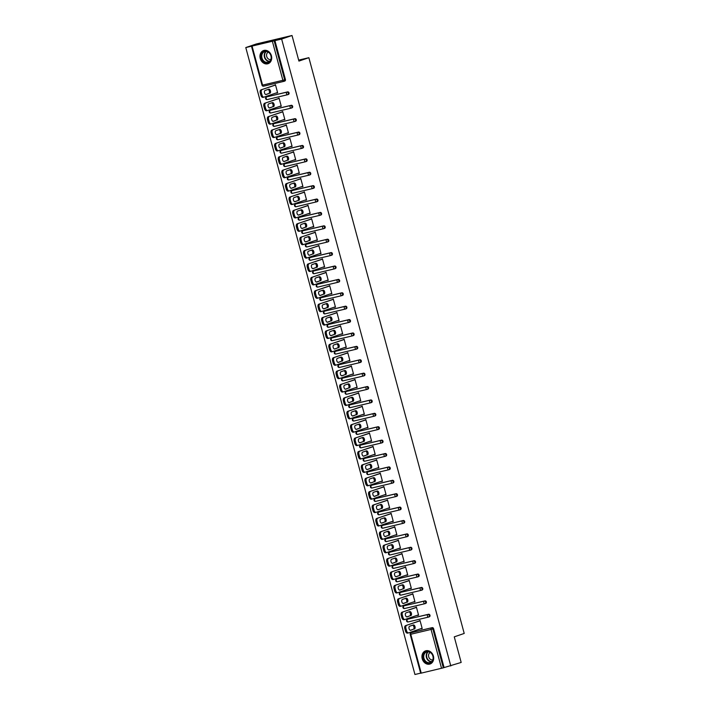 <?xml version="1.0" encoding="UTF-8"?>
<svg xmlns="http://www.w3.org/2000/svg" width="710" height="710" viewBox="0 0 710 710"><rect width="100%" height="100%" fill="white"/><g stroke="black" fill="none" stroke-linecap="round" stroke-linejoin="round"><path stroke-width="1.06" d="M260.242 58.442A6.94 5.742 -108.9 0 0 268.078 63.687A6.94 5.742 -108.9 0 0 271.424 55.788A6.94 5.742 -108.9 0 0 263.587 50.543A6.94 5.742 -108.9 0 0 260.242 58.442M422.219 658.765A6.94 5.742 -108.9 0 0 430.056 664.01A6.94 5.742 -108.9 0 0 433.402 656.111A6.94 5.742 -108.9 0 0 425.565 650.866A6.94 5.742 -108.9 0 0 422.219 658.765M245.784 47.561L281.639 39.05L292.014 35.5L256.159 44.02L245.784 47.561L414.942 674.5L420.648 673.142M292.014 35.5L298.919 61.087L308.868 57.688L298.653 60.11M308.868 57.688L464.216 633.444L454.267 636.852L461.172 662.439L444.096 667.577L433.597 628.678L432.843 628.945L443.333 667.835L444.096 667.577M443.333 667.835L420.675 673.257L410.185 634.367L410.762 634.261L421.252 673.151M281.639 39.05L450.797 665.98M419.024 621.046L420.009 620.442L422.21 628.598L421.128 628.856L422.184 628.501M274.93 40.639L285.429 79.538A1.331 1.101 71.1 0 1 284.701 81.073L284.106 81.277M411.711 632.53A1.331 1.101 71.1 0 1 411.88 632.468L432.177 627.649A1.331 1.101 71.1 0 1 433.597 628.678M267.155 96.773A1.331 1.101 71.1 0 1 267.324 96.72L287.621 91.892A1.331 1.101 71.1 0 1 288.313 94.474L287.719 94.67M270.767 110.165A1.331 1.101 71.1 0 1 270.936 110.112L291.233 105.293A1.331 1.101 71.1 0 1 291.925 107.867L291.34 108.071M274.388 123.558A1.331 1.101 71.1 0 1 274.548 123.504L294.845 118.685A1.331 1.101 71.1 0 1 295.537 121.259L294.952 121.463M278 136.95A1.331 1.101 71.1 0 1 278.169 136.897L298.457 132.078A1.331 1.101 71.1 0 1 299.158 134.651L298.564 134.856M281.613 150.351A1.331 1.101 71.1 0 1 281.781 150.289L302.078 145.47A1.331 1.101 71.1 0 1 302.771 148.044L302.176 148.248M285.225 163.744A1.331 1.101 71.1 0 1 285.393 163.682L305.69 158.862A1.331 1.101 71.1 0 1 306.383 161.436L305.788 161.64M288.837 177.136A1.331 1.101 71.1 0 1 289.005 177.083L309.303 172.255A1.331 1.101 71.1 0 1 309.995 174.837L309.409 175.033M292.458 190.529A1.331 1.101 71.1 0 1 292.618 190.475L312.915 185.656A1.331 1.101 71.1 0 1 313.616 188.23L313.021 188.434M296.07 203.921A1.331 1.101 71.1 0 1 296.239 203.868L316.527 199.048A1.331 1.101 71.1 0 1 317.228 201.622L316.633 201.826M299.682 217.313A1.331 1.101 71.1 0 1 299.851 217.26L320.148 212.441A1.331 1.101 71.1 0 1 320.84 215.015L320.245 215.219M303.294 230.714A1.331 1.101 71.1 0 1 303.463 230.652L323.76 225.833A1.331 1.101 71.1 0 1 324.452 228.407L323.858 228.611M306.906 244.107A1.331 1.101 71.1 0 1 307.075 244.045L327.372 239.226A1.331 1.101 71.1 0 1 328.064 241.799L327.479 242.004M310.527 257.499A1.331 1.101 71.1 0 1 310.687 257.446L330.984 252.618A1.331 1.101 71.1 0 1 331.685 255.201L331.091 255.396M314.139 270.892A1.331 1.101 71.1 0 1 314.308 270.838L334.596 266.019A1.331 1.101 71.1 0 1 335.298 268.593L334.703 268.797M317.752 284.284A1.331 1.101 71.1 0 1 317.92 284.231L338.217 279.412A1.331 1.101 71.1 0 1 338.91 281.985L338.315 282.189M321.364 297.676A1.331 1.101 71.1 0 1 321.532 297.623L341.829 292.804A1.331 1.101 71.1 0 1 342.522 295.378L341.927 295.582M324.976 311.078A1.331 1.101 71.1 0 1 325.144 311.015L345.442 306.196A1.331 1.101 71.1 0 1 346.134 308.77L345.548 308.974M328.597 324.47A1.331 1.101 71.1 0 1 328.757 324.408L349.054 319.589A1.331 1.101 71.1 0 1 349.755 322.162L349.16 322.367M332.209 337.862A1.331 1.101 71.1 0 1 332.378 337.809L352.666 332.981A1.331 1.101 71.1 0 1 353.367 335.564L352.772 335.759M335.821 351.255A1.331 1.101 71.1 0 1 335.99 351.202L356.287 346.382A1.331 1.101 71.1 0 1 356.979 348.956L356.385 349.16M339.433 364.647A1.331 1.101 71.1 0 1 339.602 364.594L359.899 359.775A1.331 1.101 71.1 0 1 360.591 362.348L360.005 362.553M343.045 378.039A1.331 1.101 71.1 0 1 343.214 377.986L363.511 373.167A1.331 1.101 71.1 0 1 364.203 375.741L363.618 375.945M346.666 391.441A1.331 1.101 71.1 0 1 346.826 391.379L367.123 386.559A1.331 1.101 71.1 0 1 367.824 389.133L367.23 389.337M350.279 404.833A1.331 1.101 71.1 0 1 350.447 404.771L370.735 399.952A1.331 1.101 71.1 0 1 371.436 402.526L370.842 402.73M353.891 418.226A1.331 1.101 71.1 0 1 354.059 418.172L374.356 413.344A1.331 1.101 71.1 0 1 375.049 415.927L374.454 416.122M357.503 431.618A1.331 1.101 71.1 0 1 357.671 431.565L377.968 426.745A1.331 1.101 71.1 0 1 378.661 429.319L378.075 429.523M361.115 445.01A1.331 1.101 71.1 0 1 361.283 444.957L381.581 440.138A1.331 1.101 71.1 0 1 382.273 442.712L381.687 442.916M364.736 458.403A1.331 1.101 71.1 0 1 364.896 458.349L385.193 453.53A1.331 1.101 71.1 0 1 385.894 456.104L385.299 456.308M368.348 471.804A1.331 1.101 71.1 0 1 368.517 471.742L388.805 466.923A1.331 1.101 71.1 0 1 389.506 469.496L388.911 469.7M371.96 485.196A1.331 1.101 71.1 0 1 372.129 485.134L392.426 480.315A1.331 1.101 71.1 0 1 393.118 482.889L392.523 483.093M375.572 498.589A1.331 1.101 71.1 0 1 375.741 498.535L396.038 493.707A1.331 1.101 71.1 0 1 396.73 496.29L396.144 496.485M379.193 511.981A1.331 1.101 71.1 0 1 379.353 511.928L399.65 507.109A1.331 1.101 71.1 0 1 400.342 509.682L399.757 509.886M382.805 525.373A1.331 1.101 71.1 0 1 382.965 525.32L403.262 520.501A1.331 1.101 71.1 0 1 403.963 523.075L403.369 523.279M386.417 538.766A1.331 1.101 71.1 0 1 386.586 538.712L406.883 533.893A1.331 1.101 71.1 0 1 407.575 536.467L406.981 536.671M390.03 552.167A1.331 1.101 71.1 0 1 390.198 552.105L410.495 547.286A1.331 1.101 71.1 0 1 411.188 549.859L410.593 550.064M393.642 565.559A1.331 1.101 71.1 0 1 393.81 565.497L414.108 560.678A1.331 1.101 71.1 0 1 414.8 563.252L414.214 563.456M397.263 578.952A1.331 1.101 71.1 0 1 397.423 578.898L417.72 574.071A1.331 1.101 71.1 0 1 418.412 576.653L417.826 576.848M400.875 592.344A1.331 1.101 71.1 0 1 401.035 592.291L421.332 587.472A1.331 1.101 71.1 0 1 422.033 590.045L421.438 590.25M404.487 605.736A1.331 1.101 71.1 0 1 404.656 605.683L424.953 600.864A1.331 1.101 71.1 0 1 425.645 603.438L425.05 603.642M408.099 619.129A1.331 1.101 71.1 0 1 408.268 619.076L428.565 614.256A1.331 1.101 71.1 0 1 429.257 616.83L428.662 617.034M417.453 615.224L418.589 615.206L416.388 607.05L415.412 607.653M413.841 601.832L414.977 601.814L412.776 593.658L411.8 594.252M410.229 588.439L411.365 588.421L409.164 580.265L408.179 580.86M406.608 575.038L407.753 575.029L405.552 566.873L404.567 567.467M402.996 561.645L404.141 561.637L401.94 553.472L400.955 554.075M399.384 548.253L400.52 548.235L398.319 540.079L397.343 540.683M395.772 534.861L396.908 534.843L394.707 526.687L393.722 527.29M392.16 521.468L393.296 521.451L391.095 513.294L390.109 513.889M388.539 508.076L389.683 508.058L387.483 499.902L386.497 500.497M384.927 494.675L386.071 494.666L383.87 486.51L382.885 487.104M381.314 481.282L382.45 481.265L380.249 473.108L379.273 473.712M377.702 467.89L378.838 467.872L376.637 459.716L375.652 460.32M374.081 454.498L375.226 454.48L373.025 446.324L372.04 446.927M370.469 441.105L371.614 441.087L369.413 432.931L368.428 433.526M366.857 427.713L368.002 427.695L365.801 419.539L364.816 420.134M363.245 414.312L364.381 414.303L362.18 406.147L361.204 406.741M359.633 400.919L360.769 400.901L358.568 392.745L357.583 393.349M356.012 387.527L357.157 387.509L354.956 379.353L353.97 379.957M352.4 374.135L353.544 374.117L351.344 365.961L350.358 366.564M348.787 360.742L349.932 360.724L347.731 352.568L346.746 353.163M345.175 347.35L346.311 347.332L344.11 339.176L343.134 339.77M341.563 333.948L342.699 333.94L340.498 325.783L339.513 326.378M337.942 320.556L339.087 320.538L336.886 312.382L335.901 312.986M334.33 307.164L335.475 307.146L333.274 298.99L332.289 299.593M330.718 293.771L331.863 293.754L329.662 285.597L328.677 286.201M327.106 280.379L328.242 280.361L326.041 272.205L325.065 272.8M323.494 266.987L324.63 266.969L322.429 258.813L321.444 259.407M319.873 253.585L321.018 253.577L318.817 245.42L317.832 246.015M316.261 240.193L317.405 240.175L315.204 232.019L314.219 232.623M312.648 226.801L313.793 226.783L311.592 218.627L310.607 219.23M309.036 213.408L310.172 213.39L307.971 205.234L306.995 205.838M305.424 200.016L306.56 199.998L304.359 191.842L303.374 192.437M301.803 186.623L302.948 186.606L300.747 178.45L299.762 179.044M298.191 173.222L299.336 173.213L297.135 165.057L296.15 165.652M294.579 159.83L295.724 159.812L293.523 151.656L292.538 152.26M290.967 146.438L292.103 146.42L289.902 138.264L288.926 138.867M287.355 133.045L288.491 133.027L286.29 124.871L285.305 125.475M283.734 119.653L284.879 119.635L282.678 111.479L281.692 112.073M280.122 106.26L281.267 106.243L279.065 98.086L278.08 98.681M276.51 92.859L277.645 92.85L275.453 84.694L274.468 85.289M417.515 615.463L418.563 615.109M413.903 602.071L414.951 601.707M410.291 588.679L411.339 588.315M406.679 575.278L407.726 574.922M403.058 561.885L404.114 561.53M399.446 548.493L400.493 548.138M395.834 535.1L396.881 534.745M392.222 521.708L393.269 521.344M388.61 508.316L389.657 507.952M384.989 494.914L386.036 494.559M381.377 481.522L382.424 481.167M377.764 468.13L378.812 467.775M374.152 454.737L375.2 454.382M370.54 441.345L371.587 440.981M366.919 427.952L367.966 427.589M363.307 414.551L364.354 414.196M359.695 401.159L360.742 400.804M356.083 387.767L357.13 387.411M352.471 374.374L353.518 374.019M348.85 360.982L349.897 360.618M345.237 347.589L346.285 347.226M341.625 334.188L342.673 333.833M338.013 320.796L339.06 320.441M334.401 307.403L335.448 307.048M330.78 294.011L331.827 293.656M327.168 280.619L328.215 280.255M323.556 267.226L324.603 266.862M319.944 253.825L320.991 253.47M316.332 240.433L317.379 240.078M312.711 227.04L313.758 226.685M309.098 213.648L310.146 213.293M305.486 200.255L306.534 199.892M301.874 186.863L302.921 186.499M298.262 173.462L299.309 173.107M294.641 160.07L295.688 159.714M291.029 146.677L292.076 146.322M287.417 133.285L288.464 132.93M283.805 119.892L284.852 119.528M280.184 106.5L281.24 106.136M276.572 93.099L277.619 92.744M406.546 630.773L405.916 628.448L404.842 628.705L405.472 631.021L406.546 630.773A2.671 1.5 76.6 0 0 408.587 632.885A2.671 1.5 76.6 0 0 408.658 632.859L422.113 628.261M404.842 628.705A2.671 1.5 -103.4 0 1 405.57 625.643L420.098 620.788M406.644 625.386A2.671 1.5 76.6 0 0 405.916 628.448M414.427 629.016A2.094 1.171 76.6 0 0 415.013 626.664A2.094 1.171 76.6 0 0 413.397 624.96A2.094 1.171 76.6 0 0 413.335 624.977L409.643 626.238A2.094 1.171 76.6 0 0 409.058 628.581A2.094 1.171 76.6 0 0 410.673 630.294A2.094 1.171 76.6 0 0 410.735 630.276L413.353 629.264A2.094 1.171 76.6 0 0 413.992 627.196A2.094 1.171 76.6 0 0 412.643 625.217M408.507 632.894L407.584 633.116A2.671 1.5 -103.4 0 1 407.505 633.134A2.671 1.5 -103.4 0 1 405.472 631.021M405.57 625.643L420.071 620.682M410.353 630.294L413.353 629.264M402.934 617.372L402.304 615.055L401.23 615.313L401.851 617.629L402.934 617.372A2.671 1.5 76.6 0 0 404.966 619.484A2.671 1.5 76.6 0 0 405.046 619.466L418.501 614.86M401.23 615.313A2.671 1.5 -103.4 0 1 401.958 612.251L416.486 607.396M403.031 611.993A2.671 1.5 76.6 0 0 402.304 615.055M410.815 615.614A2.094 1.171 76.6 0 0 411.401 613.271A2.094 1.171 76.6 0 0 409.785 611.567A2.094 1.171 76.6 0 0 409.723 611.585L406.031 612.845A2.094 1.171 76.6 0 0 405.445 615.188A2.094 1.171 76.6 0 0 407.061 616.901A2.094 1.171 76.6 0 0 407.114 616.884L409.741 615.872A2.094 1.171 76.6 0 0 410.38 613.804A2.094 1.171 76.6 0 0 409.031 611.825M404.886 619.502L403.972 619.723A2.671 1.5 -103.4 0 1 403.892 619.741A2.671 1.5 -103.4 0 1 401.851 617.629M401.958 612.251L416.459 607.29M406.741 616.901L409.741 615.872M399.313 603.979L398.692 601.663L397.618 601.92L398.239 604.237L399.313 603.979A2.671 1.5 76.6 0 0 401.354 606.091A2.671 1.5 76.6 0 0 401.434 606.074L414.889 601.468M397.618 601.92A2.671 1.5 -103.4 0 1 398.345 598.858L412.874 594.004M399.419 598.601A2.671 1.5 76.6 0 0 398.692 601.663M407.203 602.222A2.094 1.171 76.6 0 0 407.78 599.879A2.094 1.171 76.6 0 0 406.173 598.175A2.094 1.171 76.6 0 0 406.111 598.184L402.419 599.453A2.094 1.171 76.6 0 0 401.833 601.796A2.094 1.171 76.6 0 0 403.44 603.509A2.094 1.171 76.6 0 0 403.502 603.491L406.12 602.479A2.094 1.171 76.6 0 0 406.768 600.411A2.094 1.171 76.6 0 0 405.41 598.423M401.274 606.109L400.36 606.322A2.671 1.5 -103.4 0 1 400.28 606.349A2.671 1.5 -103.4 0 1 398.239 604.237M398.345 598.858L412.847 593.897M403.129 603.5L406.12 602.479M395.701 590.587L395.079 588.27L394.006 588.528L394.627 590.844L395.701 590.587A2.671 1.5 76.6 0 0 397.742 592.699A2.671 1.5 76.6 0 0 397.822 592.681L411.276 588.075M394.006 588.528A2.671 1.5 -103.4 0 1 394.724 585.466L409.262 580.602M395.807 585.209A2.671 1.5 76.6 0 0 395.079 588.27M403.582 588.83A2.094 1.171 76.6 0 0 404.167 586.487A2.094 1.171 76.6 0 0 402.561 584.774A2.094 1.171 76.6 0 0 402.499 584.791L398.798 586.061A2.094 1.171 76.6 0 0 398.221 588.404A2.094 1.171 76.6 0 0 399.828 590.108A2.094 1.171 76.6 0 0 399.89 590.09L402.508 589.087A2.094 1.171 76.6 0 0 403.147 587.01A2.094 1.171 76.6 0 0 401.798 585.031M397.662 592.717L396.739 592.93A2.671 1.5 -103.4 0 1 396.668 592.957A2.671 1.5 -103.4 0 1 394.627 590.844M394.724 585.466L409.226 580.505M399.508 590.108L402.508 589.087M392.089 577.194L391.467 574.878L390.385 575.127L391.015 577.452L392.089 577.194A2.671 1.5 76.6 0 0 394.13 579.307A2.671 1.5 76.6 0 0 394.201 579.28L407.655 574.683M390.385 575.127A2.671 1.5 -103.4 0 1 391.112 572.065L405.641 567.21M392.186 571.816A2.671 1.5 76.6 0 0 391.467 574.878M399.97 575.437A2.094 1.171 76.6 0 0 400.555 573.094A2.094 1.171 76.6 0 0 398.94 571.381A2.094 1.171 76.6 0 0 398.887 571.399L395.186 572.668A2.094 1.171 76.6 0 0 394.6 575.011A2.094 1.171 76.6 0 0 396.215 576.715A2.094 1.171 76.6 0 0 396.278 576.697L398.896 575.695A2.094 1.171 76.6 0 0 399.535 573.618A2.094 1.171 76.6 0 0 398.186 571.639M394.05 579.324L393.127 579.538A2.671 1.5 -103.4 0 1 393.047 579.564A2.671 1.5 -103.4 0 1 391.015 577.452M391.112 572.065L405.614 567.112M395.896 576.715L398.896 575.695M388.476 563.802L387.846 561.486L386.772 561.734L387.403 564.059L388.476 563.802A2.671 1.5 76.6 0 0 390.518 565.914A2.671 1.5 76.6 0 0 390.589 565.888L404.043 561.291M386.772 561.734A2.671 1.5 -103.4 0 1 387.5 558.672L402.029 553.818M388.574 558.424A2.671 1.5 76.6 0 0 387.846 561.486M396.358 562.045A2.094 1.171 76.6 0 0 396.943 559.702A2.094 1.171 76.6 0 0 395.328 557.989A2.094 1.171 76.6 0 0 395.266 558.007L391.574 559.267A2.094 1.171 76.6 0 0 390.988 561.61A2.094 1.171 76.6 0 0 392.603 563.323A2.094 1.171 76.6 0 0 392.665 563.305L395.284 562.293A2.094 1.171 76.6 0 0 395.923 560.226A2.094 1.171 76.6 0 0 394.574 558.246M390.438 565.923L389.515 566.145A2.671 1.5 -103.4 0 1 389.435 566.172A2.671 1.5 -103.4 0 1 387.403 564.059M387.5 558.672L402.002 553.72M392.284 563.323L395.284 562.293M429.257 651.709A6.008 4.97 71.1 0 1 433.162 659.208A6.008 4.97 71.1 0 1 427.127 662.9A6.008 4.97 71.1 0 1 423.213 655.401A6.008 4.97 71.1 0 1 429.257 651.709M427.438 662.403A5.565 4.597 -108.9 0 0 430.224 662.492A5.565 4.597 -108.9 0 0 433.118 657.371A5.565 4.597 -108.9 0 0 429.417 652.046A5.565 4.597 -108.9 0 0 426.63 651.957A5.565 4.597 -108.9 0 0 423.737 657.078A5.565 4.597 -108.9 0 0 427.438 662.403M432.78 659.892A3.958 3.275 71.1 0 1 431.183 659.732A3.958 3.275 71.1 0 1 428.574 656.182A3.958 3.275 71.1 0 1 430.233 652.454M426.266 650.679A6.896 5.707 -108.9 0 0 425.956 650.777A6.896 5.707 -108.9 0 0 422.37 657.132A6.896 5.707 -108.9 0 0 426.967 663.726A6.896 5.707 -108.9 0 0 430.42 663.832A6.896 5.707 -108.9 0 0 430.73 663.717M267.279 51.395A6.008 4.97 71.1 0 1 271.185 58.886A6.008 4.97 71.1 0 1 265.149 62.578A6.008 4.97 71.1 0 1 261.236 55.087A6.008 4.97 71.1 0 1 267.279 51.395M265.46 62.089A5.565 4.597 -108.9 0 0 268.247 62.169A5.565 4.597 -108.9 0 0 271.14 57.048A5.565 4.597 -108.9 0 0 267.439 51.724A5.565 4.597 -108.9 0 0 264.652 51.644A5.565 4.597 -108.9 0 0 261.759 56.764A5.565 4.597 -108.9 0 0 265.46 62.089M270.803 59.569A3.958 3.275 71.1 0 1 269.205 59.409A3.958 3.275 71.1 0 1 266.587 55.859A3.958 3.275 71.1 0 1 268.256 52.132M264.289 50.366A6.896 5.707 -108.9 0 0 263.978 50.463A6.896 5.707 -108.9 0 0 260.392 56.809A6.896 5.707 -108.9 0 0 264.99 63.412A6.896 5.707 -108.9 0 0 268.442 63.518A6.896 5.707 -108.9 0 0 268.744 63.394M384.864 550.41L384.234 548.084L383.16 548.342L383.782 550.658L384.864 550.41A2.671 1.5 76.6 0 0 386.897 552.522A2.671 1.5 76.6 0 0 386.977 552.495L400.431 547.898M383.16 548.342A2.671 1.5 -103.4 0 1 383.888 545.28L398.416 540.425M384.962 545.023A2.671 1.5 76.6 0 0 384.234 548.084M392.745 548.653A2.094 1.171 76.6 0 0 393.322 546.301A2.094 1.171 76.6 0 0 391.716 544.597A2.094 1.171 76.6 0 0 391.654 544.614L387.962 545.875A2.094 1.171 76.6 0 0 387.376 548.218A2.094 1.171 76.6 0 0 388.991 549.93A2.094 1.171 76.6 0 0 389.044 549.913L391.671 548.901A2.094 1.171 76.6 0 0 392.31 546.833A2.094 1.171 76.6 0 0 390.961 544.854M386.817 552.531L385.903 552.753A2.671 1.5 -103.4 0 1 385.823 552.77A2.671 1.5 -103.4 0 1 383.782 550.658M383.888 545.28L398.39 540.319M388.672 549.93L391.671 548.901M381.243 537.009L380.622 534.692L379.548 534.949L380.169 537.266L381.243 537.009A2.671 1.5 76.6 0 0 383.285 539.121A2.671 1.5 76.6 0 0 383.364 539.103L396.819 534.497M379.548 534.949A2.671 1.5 -103.4 0 1 380.276 531.888L394.804 527.033M381.35 531.63A2.671 1.5 76.6 0 0 380.622 534.692M389.133 535.251A2.094 1.171 76.6 0 0 389.71 532.908A2.094 1.171 76.6 0 0 388.104 531.204A2.094 1.171 76.6 0 0 388.042 531.222L384.35 532.482A2.094 1.171 76.6 0 0 383.764 534.825A2.094 1.171 76.6 0 0 385.37 536.538A2.094 1.171 76.6 0 0 385.432 536.52L388.05 535.509A2.094 1.171 76.6 0 0 388.698 533.441A2.094 1.171 76.6 0 0 387.34 531.462M383.205 539.139L382.291 539.36A2.671 1.5 -103.4 0 1 382.211 539.378A2.671 1.5 -103.4 0 1 380.169 537.266M380.276 531.888L394.778 526.927M385.06 536.538L388.05 535.509M377.631 523.616L377.01 521.3L375.936 521.557L376.557 523.873L377.631 523.616A2.671 1.5 76.6 0 0 379.673 525.728A2.671 1.5 76.6 0 0 379.752 525.711L393.207 521.104M375.936 521.557A2.671 1.5 -103.4 0 1 376.655 518.495L391.183 513.641M377.738 518.238A2.671 1.5 76.6 0 0 377.01 521.3M385.512 521.859A2.094 1.171 76.6 0 0 386.098 519.516A2.094 1.171 76.6 0 0 384.492 517.812A2.094 1.171 76.6 0 0 384.43 517.821L380.729 519.09A2.094 1.171 76.6 0 0 380.152 521.433A2.094 1.171 76.6 0 0 381.758 523.146A2.094 1.171 76.6 0 0 381.82 523.128L384.438 522.116A2.094 1.171 76.6 0 0 385.077 520.048A2.094 1.171 76.6 0 0 383.728 518.06M379.593 525.746L378.67 525.959A2.671 1.5 -103.4 0 1 378.599 525.986A2.671 1.5 -103.4 0 1 376.557 523.873M376.655 518.495L391.157 513.534M381.439 523.137L384.438 522.116M374.019 510.224L373.398 507.907L372.315 508.165L372.945 510.481L374.019 510.224A2.671 1.5 76.6 0 0 376.06 512.336A2.671 1.5 76.6 0 0 376.131 512.318L389.586 507.712M372.315 508.165A2.671 1.5 -103.4 0 1 373.043 505.103L387.571 500.239M374.117 504.846A2.671 1.5 76.6 0 0 373.398 507.907M381.9 508.466A2.094 1.171 76.6 0 0 382.486 506.123A2.094 1.171 76.6 0 0 380.871 504.411A2.094 1.171 76.6 0 0 380.808 504.428L377.116 505.697A2.094 1.171 76.6 0 0 376.531 508.041A2.094 1.171 76.6 0 0 378.146 509.744A2.094 1.171 76.6 0 0 378.208 509.727L380.826 508.724A2.094 1.171 76.6 0 0 381.465 506.647A2.094 1.171 76.6 0 0 380.116 504.668M375.98 512.354L375.058 512.567A2.671 1.5 -103.4 0 1 374.978 512.593A2.671 1.5 -103.4 0 1 372.945 510.481M373.043 505.103L387.545 500.142M377.827 509.744L380.826 508.724M370.407 496.831L369.777 494.515L368.703 494.763L369.333 497.089L370.407 496.831A2.671 1.5 76.6 0 0 372.439 498.944A2.671 1.5 76.6 0 0 372.519 498.917L385.974 494.32M368.703 494.763A2.671 1.5 -103.4 0 1 369.431 491.702L383.959 486.847M370.505 491.453A2.671 1.5 76.6 0 0 369.777 494.515M378.288 495.074A2.094 1.171 76.6 0 0 378.874 492.731A2.094 1.171 76.6 0 0 377.258 491.018A2.094 1.171 76.6 0 0 377.196 491.036L373.504 492.305A2.094 1.171 76.6 0 0 372.919 494.648A2.094 1.171 76.6 0 0 374.534 496.352A2.094 1.171 76.6 0 0 374.596 496.334L377.214 495.332A2.094 1.171 76.6 0 0 377.853 493.255A2.094 1.171 76.6 0 0 376.504 491.276M372.368 498.961L371.445 499.174A2.671 1.5 -103.4 0 1 371.365 499.201A2.671 1.5 -103.4 0 1 369.333 497.089M369.431 491.702L383.933 486.749M374.214 496.352L377.214 495.332M366.795 483.439L366.165 481.123L365.091 481.371L365.712 483.696L366.795 483.439A2.671 1.5 76.6 0 0 368.827 485.551A2.671 1.5 76.6 0 0 368.907 485.525L382.362 480.927M365.091 481.371A2.671 1.5 -103.4 0 1 365.819 478.309L380.347 473.455M366.892 478.061A2.671 1.5 76.6 0 0 366.165 481.123M374.676 481.682A2.094 1.171 76.6 0 0 375.253 479.339A2.094 1.171 76.6 0 0 373.646 477.626A2.094 1.171 76.6 0 0 373.584 477.644L369.892 478.904A2.094 1.171 76.6 0 0 369.306 481.247A2.094 1.171 76.6 0 0 370.922 482.96A2.094 1.171 76.6 0 0 370.975 482.942L373.602 481.93A2.094 1.171 76.6 0 0 374.241 479.862A2.094 1.171 76.6 0 0 372.892 477.883M368.747 485.56L367.833 485.782A2.671 1.5 -103.4 0 1 367.753 485.809A2.671 1.5 -103.4 0 1 365.712 483.696M365.819 478.309L380.32 473.357M370.602 482.96L373.602 481.93M363.174 470.047L362.553 467.721L361.479 467.979L362.1 470.295L363.174 470.047A2.671 1.5 76.6 0 0 365.215 472.159A2.671 1.5 76.6 0 0 365.295 472.132L378.749 467.535M361.479 467.979A2.671 1.5 -103.4 0 1 362.207 464.917L376.735 460.062M363.28 464.659A2.671 1.5 76.6 0 0 362.553 467.721M371.064 468.289A2.094 1.171 76.6 0 0 371.641 465.938A2.094 1.171 76.6 0 0 370.034 464.233A2.094 1.171 76.6 0 0 369.972 464.251L366.28 465.511A2.094 1.171 76.6 0 0 365.694 467.854A2.094 1.171 76.6 0 0 367.301 469.567A2.094 1.171 76.6 0 0 367.363 469.55L369.981 468.538A2.094 1.171 76.6 0 0 370.629 466.47A2.094 1.171 76.6 0 0 369.271 464.491M365.135 472.168L364.221 472.39A2.671 1.5 -103.4 0 1 364.141 472.407A2.671 1.5 -103.4 0 1 362.1 470.295M362.207 464.917L376.708 459.956M366.99 469.567L369.981 468.538M359.562 456.645L358.94 454.329L357.867 454.586L358.488 456.903L359.562 456.645A2.671 1.5 76.6 0 0 361.603 458.758A2.671 1.5 76.6 0 0 361.683 458.74L375.137 454.134M357.867 454.586A2.671 1.5 -103.4 0 1 358.586 451.524L373.114 446.67M359.668 451.267A2.671 1.5 76.6 0 0 358.94 454.329M367.443 454.888A2.094 1.171 76.6 0 0 368.029 452.545A2.094 1.171 76.6 0 0 366.422 450.841A2.094 1.171 76.6 0 0 366.36 450.859L362.659 452.119A2.094 1.171 76.6 0 0 362.082 454.462A2.094 1.171 76.6 0 0 363.689 456.175A2.094 1.171 76.6 0 0 363.751 456.157L366.369 455.146A2.094 1.171 76.6 0 0 367.008 453.078A2.094 1.171 76.6 0 0 365.659 451.098M361.523 458.775L360.6 458.997A2.671 1.5 -103.4 0 1 360.529 459.015A2.671 1.5 -103.4 0 1 358.488 456.903M358.586 451.524L373.087 446.563M363.369 456.175L366.369 455.146M355.95 443.253L355.328 440.937L354.246 441.194L354.876 443.51L355.95 443.253A2.671 1.5 76.6 0 0 357.991 445.365A2.671 1.5 76.6 0 0 358.062 445.347L371.516 440.741M354.246 441.194A2.671 1.5 -103.4 0 1 354.973 438.132L369.502 433.277M356.047 437.875A2.671 1.5 76.6 0 0 355.328 440.937M363.831 441.496A2.094 1.171 76.6 0 0 364.416 439.153A2.094 1.171 76.6 0 0 362.801 437.449A2.094 1.171 76.6 0 0 362.739 437.458L359.047 438.727A2.094 1.171 76.6 0 0 358.461 441.07A2.094 1.171 76.6 0 0 360.077 442.783A2.094 1.171 76.6 0 0 360.139 442.765L362.757 441.753A2.094 1.171 76.6 0 0 363.396 439.685A2.094 1.171 76.6 0 0 362.047 437.697M357.911 445.383L356.988 445.596A2.671 1.5 -103.4 0 1 356.908 445.623A2.671 1.5 -103.4 0 1 354.876 443.51M354.973 438.132L369.475 433.171M359.757 442.774L362.757 441.753M352.337 429.861L351.707 427.544L350.633 427.802L351.264 430.118L352.337 429.861A2.671 1.5 76.6 0 0 354.37 431.973A2.671 1.5 76.6 0 0 354.45 431.955L367.904 427.349M350.633 427.802A2.671 1.5 -103.4 0 1 351.361 424.74L365.89 419.876M352.435 424.482A2.671 1.5 76.6 0 0 351.707 427.544M360.219 428.103A2.094 1.171 76.6 0 0 360.804 425.76A2.094 1.171 76.6 0 0 359.189 424.048A2.094 1.171 76.6 0 0 359.127 424.065L355.435 425.334A2.094 1.171 76.6 0 0 354.849 427.677A2.094 1.171 76.6 0 0 356.464 429.381A2.094 1.171 76.6 0 0 356.526 429.364L359.145 428.361A2.094 1.171 76.6 0 0 359.784 426.284A2.094 1.171 76.6 0 0 358.435 424.305M354.29 431.991L353.376 432.204A2.671 1.5 -103.4 0 1 353.296 432.23A2.671 1.5 -103.4 0 1 351.264 430.118M351.361 424.74L365.863 419.779M356.145 429.381L359.145 428.361M348.725 416.468L348.095 414.152L347.021 414.4L347.643 416.726L348.725 416.468A2.671 1.5 76.6 0 0 350.758 418.58A2.671 1.5 76.6 0 0 350.838 418.554L364.292 413.957M347.021 414.4A2.671 1.5 -103.4 0 1 347.749 411.339L362.277 406.484M348.823 411.09A2.671 1.5 76.6 0 0 348.095 414.152M356.606 414.711A2.094 1.171 76.6 0 0 357.183 412.368A2.094 1.171 76.6 0 0 355.577 410.655A2.094 1.171 76.6 0 0 355.515 410.673L351.823 411.942A2.094 1.171 76.6 0 0 351.237 414.285A2.094 1.171 76.6 0 0 352.852 415.989A2.094 1.171 76.6 0 0 352.905 415.971L355.533 414.968A2.094 1.171 76.6 0 0 356.171 412.892A2.094 1.171 76.6 0 0 354.822 410.912M350.678 418.598L349.764 418.811A2.671 1.5 -103.4 0 1 349.684 418.838A2.671 1.5 -103.4 0 1 347.643 416.726M347.749 411.339L362.251 406.386M352.533 415.989L355.533 414.968M345.104 403.076L344.483 400.76L343.409 401.008L344.03 403.333L345.104 403.076A2.671 1.5 76.6 0 0 347.146 405.188A2.671 1.5 76.6 0 0 347.226 405.161L360.68 400.564M343.409 401.008A2.671 1.5 -103.4 0 1 344.137 397.946L358.665 393.091M345.211 397.698A2.671 1.5 76.6 0 0 344.483 400.76M352.994 401.319A2.094 1.171 76.6 0 0 353.571 398.976A2.094 1.171 76.6 0 0 351.965 397.263A2.094 1.171 76.6 0 0 351.903 397.28L348.211 398.541A2.094 1.171 76.6 0 0 347.625 400.884A2.094 1.171 76.6 0 0 349.231 402.597A2.094 1.171 76.6 0 0 349.293 402.579L351.911 401.567A2.094 1.171 76.6 0 0 352.559 399.499A2.094 1.171 76.6 0 0 351.202 397.52M347.066 405.197L346.152 405.419A2.671 1.5 -103.4 0 1 346.072 405.445A2.671 1.5 -103.4 0 1 344.03 403.333M344.137 397.946L358.639 392.994M348.921 402.597L351.911 401.567M341.492 389.683L340.871 387.358L339.788 387.616L340.418 389.932L341.492 389.683A2.671 1.5 76.6 0 0 343.533 391.796A2.671 1.5 76.6 0 0 343.613 391.769L357.068 387.172M339.788 387.616A2.671 1.5 -103.4 0 1 340.516 384.554L355.044 379.699M341.599 384.296A2.671 1.5 76.6 0 0 340.871 387.358M349.373 387.926A2.094 1.171 76.6 0 0 349.959 385.574A2.094 1.171 76.6 0 0 348.353 383.87A2.094 1.171 76.6 0 0 348.291 383.888L344.59 385.148A2.094 1.171 76.6 0 0 344.013 387.491A2.094 1.171 76.6 0 0 345.619 389.204A2.094 1.171 76.6 0 0 345.681 389.186L348.299 388.175A2.094 1.171 76.6 0 0 348.938 386.107A2.094 1.171 76.6 0 0 347.589 384.128M343.454 391.805L342.531 392.026A2.671 1.5 -103.4 0 1 342.46 392.044A2.671 1.5 -103.4 0 1 340.418 389.932M340.516 384.554L355.018 379.593M345.3 389.204L348.299 388.175M337.88 376.282L337.25 373.966L336.176 374.223L336.806 376.54L337.88 376.282A2.671 1.5 76.6 0 0 339.921 378.394A2.671 1.5 76.6 0 0 339.992 378.377L353.447 373.771M336.176 374.223A2.671 1.5 -103.4 0 1 336.904 371.161L351.432 366.307M337.978 370.904A2.671 1.5 76.6 0 0 337.25 373.966M345.761 374.525A2.094 1.171 76.6 0 0 346.347 372.182A2.094 1.171 76.6 0 0 344.732 370.478A2.094 1.171 76.6 0 0 344.669 370.496L340.977 371.756A2.094 1.171 76.6 0 0 340.392 374.099A2.094 1.171 76.6 0 0 342.007 375.812A2.094 1.171 76.6 0 0 342.069 375.794L344.687 374.782A2.094 1.171 76.6 0 0 345.326 372.714A2.094 1.171 76.6 0 0 343.977 370.735M339.841 378.412L338.918 378.634A2.671 1.5 -103.4 0 1 338.839 378.652A2.671 1.5 -103.4 0 1 336.806 376.54M336.904 371.161L351.406 366.2M341.688 375.812L344.687 374.782M334.268 362.89L333.638 360.573L332.564 360.831L333.194 363.147L334.268 362.89A2.671 1.5 76.6 0 0 336.3 365.002A2.671 1.5 76.6 0 0 336.38 364.984L349.835 360.378M332.564 360.831A2.671 1.5 -103.4 0 1 333.292 357.769L347.82 352.914M334.366 357.512A2.671 1.5 76.6 0 0 333.638 360.573M342.149 361.133A2.094 1.171 76.6 0 0 342.735 358.79A2.094 1.171 76.6 0 0 341.12 357.086A2.094 1.171 76.6 0 0 341.057 357.094L337.365 358.364A2.094 1.171 76.6 0 0 336.78 360.707A2.094 1.171 76.6 0 0 338.395 362.419A2.094 1.171 76.6 0 0 338.457 362.402L341.075 361.39A2.094 1.171 76.6 0 0 341.714 359.322A2.094 1.171 76.6 0 0 340.365 357.334M336.22 365.02L335.306 365.233A2.671 1.5 -103.4 0 1 335.226 365.26A2.671 1.5 -103.4 0 1 333.194 363.147M333.292 357.769L347.793 352.808M338.075 362.411L341.075 361.39M330.656 349.498L330.026 347.181L328.952 347.438L329.573 349.755L330.656 349.498A2.671 1.5 76.6 0 0 332.688 351.61A2.671 1.5 76.6 0 0 332.768 351.592L346.223 346.986M328.952 347.438A2.671 1.5 -103.4 0 1 329.68 344.377L344.208 339.513M330.753 344.119A2.671 1.5 76.6 0 0 330.026 347.181M338.537 347.74A2.094 1.171 76.6 0 0 339.114 345.397A2.094 1.171 76.6 0 0 337.507 343.684A2.094 1.171 76.6 0 0 337.445 343.702L333.753 344.971A2.094 1.171 76.6 0 0 333.167 347.314A2.094 1.171 76.6 0 0 334.783 349.018A2.094 1.171 76.6 0 0 334.836 349L337.463 347.998A2.094 1.171 76.6 0 0 338.102 345.921A2.094 1.171 76.6 0 0 336.744 343.942M332.608 351.627L331.694 351.84A2.671 1.5 -103.4 0 1 331.614 351.867A2.671 1.5 -103.4 0 1 329.573 349.755M329.68 344.377L344.181 339.416M334.463 349.018L337.463 347.998M327.035 336.105L326.414 333.789L325.34 334.037L325.961 336.363L327.035 336.105A2.671 1.5 76.6 0 0 329.076 338.217A2.671 1.5 76.6 0 0 329.156 338.191L342.611 333.594M325.34 334.037A2.671 1.5 -103.4 0 1 326.059 330.975L340.596 326.121M327.141 330.727A2.671 1.5 76.6 0 0 326.414 333.789M334.925 334.348A2.094 1.171 76.6 0 0 335.502 332.005A2.094 1.171 76.6 0 0 333.895 330.292A2.094 1.171 76.6 0 0 333.833 330.31L330.132 331.579A2.094 1.171 76.6 0 0 329.555 333.922A2.094 1.171 76.6 0 0 331.162 335.626A2.094 1.171 76.6 0 0 331.224 335.608L333.842 334.605A2.094 1.171 76.6 0 0 334.49 332.529A2.094 1.171 76.6 0 0 333.132 330.549M328.996 338.235L328.082 338.448A2.671 1.5 -103.4 0 1 328.002 338.475A2.671 1.5 -103.4 0 1 325.961 336.363M326.059 330.975L340.569 326.023M330.851 335.626L333.842 334.605M323.423 322.713L322.802 320.396L321.719 320.645L322.349 322.97L323.423 322.713A2.671 1.5 76.6 0 0 325.464 324.825A2.671 1.5 76.6 0 0 325.544 324.798L338.998 320.201M321.719 320.645A2.671 1.5 -103.4 0 1 322.446 317.583L336.975 312.728M323.529 317.334A2.671 1.5 76.6 0 0 322.802 320.396M331.304 320.955A2.094 1.171 76.6 0 0 331.889 318.613A2.094 1.171 76.6 0 0 330.274 316.9A2.094 1.171 76.6 0 0 330.221 316.917L326.52 318.178A2.094 1.171 76.6 0 0 325.943 320.521A2.094 1.171 76.6 0 0 327.55 322.233A2.094 1.171 76.6 0 0 327.612 322.216L330.23 321.204A2.094 1.171 76.6 0 0 330.869 319.136A2.094 1.171 76.6 0 0 329.52 317.157M325.384 324.834L324.461 325.056A2.671 1.5 -103.4 0 1 324.39 325.082A2.671 1.5 -103.4 0 1 322.349 322.97M322.446 317.583L336.948 312.631M327.23 322.233L330.23 321.204M319.811 309.32L319.18 306.995L318.107 307.252L318.737 309.569L319.811 309.32A2.671 1.5 76.6 0 0 321.852 311.433A2.671 1.5 76.6 0 0 321.923 311.406L335.377 306.809M318.107 307.252A2.671 1.5 -103.4 0 1 318.834 304.191L333.363 299.336M319.908 303.933A2.671 1.5 76.6 0 0 319.18 306.995M327.692 307.563A2.094 1.171 76.6 0 0 328.277 305.211A2.094 1.171 76.6 0 0 326.662 303.507A2.094 1.171 76.6 0 0 326.6 303.525L322.908 304.785A2.094 1.171 76.6 0 0 322.322 307.128A2.094 1.171 76.6 0 0 323.938 308.841A2.094 1.171 76.6 0 0 324 308.823L326.618 307.812A2.094 1.171 76.6 0 0 327.257 305.744A2.094 1.171 76.6 0 0 325.908 303.765M321.772 311.442L320.849 311.663A2.671 1.5 -103.4 0 1 320.769 311.681A2.671 1.5 -103.4 0 1 318.737 309.569M318.834 304.191L333.336 299.23M323.618 308.841L326.618 307.812M316.198 295.919L315.568 293.603L314.495 293.86L315.125 296.177L316.198 295.919A2.671 1.5 76.6 0 0 318.231 298.031A2.671 1.5 76.6 0 0 318.311 298.014L331.765 293.408M314.495 293.86A2.671 1.5 -103.4 0 1 315.222 290.798L329.751 285.944M316.296 290.541A2.671 1.5 76.6 0 0 315.568 293.603M324.079 294.162A2.094 1.171 76.6 0 0 324.665 291.819A2.094 1.171 76.6 0 0 323.05 290.115A2.094 1.171 76.6 0 0 322.988 290.133L319.296 291.393A2.094 1.171 76.6 0 0 318.71 293.736A2.094 1.171 76.6 0 0 320.325 295.449A2.094 1.171 76.6 0 0 320.387 295.431L323.006 294.419A2.094 1.171 76.6 0 0 323.645 292.351A2.094 1.171 76.6 0 0 322.296 290.372M318.151 298.049L317.237 298.271A2.671 1.5 -103.4 0 1 317.157 298.289A2.671 1.5 -103.4 0 1 315.125 296.177M315.222 290.798L329.724 285.837M320.006 295.449L323.006 294.419M312.586 282.527L311.956 280.21L310.882 280.468L311.504 282.784L312.586 282.527A2.671 1.5 76.6 0 0 314.619 284.639A2.671 1.5 76.6 0 0 314.699 284.621L328.153 280.015M310.882 280.468A2.671 1.5 -103.4 0 1 311.61 277.406L326.139 272.551M312.684 277.148A2.671 1.5 76.6 0 0 311.956 280.21M320.467 280.769A2.094 1.171 76.6 0 0 321.044 278.427A2.094 1.171 76.6 0 0 319.438 276.722A2.094 1.171 76.6 0 0 319.376 276.731L315.684 278A2.094 1.171 76.6 0 0 315.098 280.344A2.094 1.171 76.6 0 0 316.704 282.056A2.094 1.171 76.6 0 0 316.767 282.039L319.385 281.027A2.094 1.171 76.6 0 0 320.033 278.959A2.094 1.171 76.6 0 0 318.675 276.971M314.539 284.657L313.625 284.87A2.671 1.5 -103.4 0 1 313.545 284.896A2.671 1.5 -103.4 0 1 311.504 282.784M311.61 277.406L326.112 272.445M316.394 282.048L319.385 281.027M308.965 269.134L308.344 266.818L307.27 267.075L307.892 269.392L308.965 269.134A2.671 1.5 76.6 0 0 311.007 271.247A2.671 1.5 76.6 0 0 311.086 271.229L324.541 266.623M307.27 267.075A2.671 1.5 -103.4 0 1 307.989 264.014L322.526 259.15M309.072 263.756A2.671 1.5 76.6 0 0 308.344 266.818M316.846 267.377A2.094 1.171 76.6 0 0 317.432 265.034A2.094 1.171 76.6 0 0 315.826 263.321A2.094 1.171 76.6 0 0 315.764 263.339L312.063 264.608A2.094 1.171 76.6 0 0 311.486 266.951A2.094 1.171 76.6 0 0 313.092 268.655A2.094 1.171 76.6 0 0 313.154 268.637L315.772 267.635A2.094 1.171 76.6 0 0 316.42 265.558A2.094 1.171 76.6 0 0 315.062 263.579M310.927 271.264L310.013 271.477A2.671 1.5 -103.4 0 1 309.933 271.504A2.671 1.5 -103.4 0 1 307.892 269.392M307.989 264.014L322.491 259.052M312.773 268.655L315.772 267.635M305.353 255.742L304.732 253.426L303.649 253.674L304.279 255.999L305.353 255.742A2.671 1.5 76.6 0 0 307.394 257.854A2.671 1.5 76.6 0 0 307.474 257.828L320.929 253.23M303.649 253.674A2.671 1.5 -103.4 0 1 304.377 250.612L318.905 245.758M305.451 250.364A2.671 1.5 76.6 0 0 304.732 253.426M313.234 253.985A2.094 1.171 76.6 0 0 313.82 251.642A2.094 1.171 76.6 0 0 312.205 249.929A2.094 1.171 76.6 0 0 312.151 249.947L308.451 251.216A2.094 1.171 76.6 0 0 307.874 253.559A2.094 1.171 76.6 0 0 309.48 255.263A2.094 1.171 76.6 0 0 309.542 255.245L312.16 254.242A2.094 1.171 76.6 0 0 312.799 252.165A2.094 1.171 76.6 0 0 311.45 250.186M307.315 257.872L306.392 258.085A2.671 1.5 -103.4 0 1 306.321 258.112A2.671 1.5 -103.4 0 1 304.279 255.999M304.377 250.612L318.879 245.66M309.161 255.263L312.16 254.242M301.741 242.35L301.111 240.033L300.037 240.282L300.667 242.607L301.741 242.35A2.671 1.5 76.6 0 0 303.782 244.462A2.671 1.5 76.6 0 0 303.853 244.435L317.308 239.838M300.037 240.282A2.671 1.5 -103.4 0 1 300.765 237.22L315.293 232.365M301.839 236.971A2.671 1.5 76.6 0 0 301.111 240.033M309.622 240.592A2.094 1.171 76.6 0 0 310.208 238.249A2.094 1.171 76.6 0 0 308.593 236.536A2.094 1.171 76.6 0 0 308.53 236.554L304.839 237.814A2.094 1.171 76.6 0 0 304.253 240.157A2.094 1.171 76.6 0 0 305.868 241.87A2.094 1.171 76.6 0 0 305.93 241.853L308.548 240.841A2.094 1.171 76.6 0 0 309.187 238.773A2.094 1.171 76.6 0 0 307.838 236.794M303.702 244.471L302.779 244.693A2.671 1.5 -103.4 0 1 302.7 244.719A2.671 1.5 -103.4 0 1 300.667 242.607M300.765 237.22L315.267 232.268M305.548 241.87L308.548 240.841M298.129 228.957L297.499 226.632L296.425 226.889L297.055 229.206L298.129 228.957A2.671 1.5 76.6 0 0 300.161 231.07A2.671 1.5 76.6 0 0 300.241 231.043L313.696 226.446M296.425 226.889A2.671 1.5 -103.4 0 1 297.153 223.827L311.681 218.973M298.227 223.57A2.671 1.5 76.6 0 0 297.499 226.632M306.01 227.2A2.094 1.171 76.6 0 0 306.596 224.848A2.094 1.171 76.6 0 0 304.98 223.144A2.094 1.171 76.6 0 0 304.918 223.162L301.226 224.422A2.094 1.171 76.6 0 0 300.641 226.765A2.094 1.171 76.6 0 0 302.256 228.478A2.094 1.171 76.6 0 0 302.318 228.46L304.936 227.448A2.094 1.171 76.6 0 0 305.575 225.381A2.094 1.171 76.6 0 0 304.226 223.401M300.082 231.078L299.167 231.3A2.671 1.5 -103.4 0 1 299.087 231.318A2.671 1.5 -103.4 0 1 297.055 229.206M297.153 223.827L311.654 218.866M301.936 228.478L304.936 227.448M294.517 215.556L293.887 213.24L292.813 213.497L293.434 215.813L294.517 215.556A2.671 1.5 76.6 0 0 296.549 217.668A2.671 1.5 76.6 0 0 296.629 217.65L310.084 213.044M292.813 213.497A2.671 1.5 -103.4 0 1 293.541 210.435L308.069 205.58M294.614 210.178A2.671 1.5 76.6 0 0 293.887 213.24M302.398 213.799A2.094 1.171 76.6 0 0 302.975 211.456A2.094 1.171 76.6 0 0 301.368 209.752A2.094 1.171 76.6 0 0 301.306 209.769L297.614 211.03A2.094 1.171 76.6 0 0 297.029 213.373A2.094 1.171 76.6 0 0 298.635 215.086A2.094 1.171 76.6 0 0 298.697 215.068L301.315 214.056A2.094 1.171 76.6 0 0 301.963 211.988A2.094 1.171 76.6 0 0 300.605 210.009M296.469 217.686L295.555 217.908A2.671 1.5 -103.4 0 1 295.475 217.926A2.671 1.5 -103.4 0 1 293.434 215.813M293.541 210.435L308.042 205.474M298.324 215.086L301.315 214.056M290.896 202.164L290.275 199.847L289.201 200.105L289.822 202.421L290.896 202.164A2.671 1.5 76.6 0 0 292.937 204.276A2.671 1.5 76.6 0 0 293.017 204.258L306.471 199.652M289.201 200.105A2.671 1.5 -103.4 0 1 289.92 197.043L304.457 192.188M291.002 196.785A2.671 1.5 76.6 0 0 290.275 199.847M298.777 200.406A2.094 1.171 76.6 0 0 299.363 198.063A2.094 1.171 76.6 0 0 297.756 196.351A2.094 1.171 76.6 0 0 297.694 196.368L293.993 197.637A2.094 1.171 76.6 0 0 293.416 199.98A2.094 1.171 76.6 0 0 295.023 201.693A2.094 1.171 76.6 0 0 295.085 201.675L297.703 200.664A2.094 1.171 76.6 0 0 298.351 198.596A2.094 1.171 76.6 0 0 296.993 196.608M292.857 204.294L291.943 204.507A2.671 1.5 -103.4 0 1 291.863 204.533A2.671 1.5 -103.4 0 1 289.822 202.421M289.92 197.043L304.421 192.082M294.703 201.684L297.703 200.664M287.284 188.771L286.662 186.455L285.58 186.712L286.21 189.029L287.284 188.771A2.671 1.5 76.6 0 0 289.325 190.883A2.671 1.5 76.6 0 0 289.405 190.866L302.851 186.26M285.58 186.712A2.671 1.5 -103.4 0 1 286.308 183.65L300.836 178.787M287.381 183.393A2.671 1.5 76.6 0 0 286.662 186.455M295.165 187.014A2.094 1.171 76.6 0 0 295.75 184.671A2.094 1.171 76.6 0 0 294.135 182.958A2.094 1.171 76.6 0 0 294.082 182.976L290.381 184.245A2.094 1.171 76.6 0 0 289.804 186.588A2.094 1.171 76.6 0 0 291.411 188.292A2.094 1.171 76.6 0 0 291.473 188.274L294.091 187.271A2.094 1.171 76.6 0 0 294.73 185.195A2.094 1.171 76.6 0 0 293.381 183.215M289.245 190.901L288.322 191.114A2.671 1.5 -103.4 0 1 288.251 191.141A2.671 1.5 -103.4 0 1 286.21 189.029M286.308 183.65L300.809 178.689M291.091 188.292L294.091 187.271M283.672 175.379L283.041 173.062L281.968 173.311L282.598 175.636L283.672 175.379A2.671 1.5 76.6 0 0 285.713 177.491A2.671 1.5 76.6 0 0 285.784 177.464L299.238 172.867M281.968 173.311A2.671 1.5 -103.4 0 1 282.695 170.249L297.224 165.394M283.769 170.001A2.671 1.5 76.6 0 0 283.041 173.062M291.553 173.622A2.094 1.171 76.6 0 0 292.138 171.279A2.094 1.171 76.6 0 0 290.523 169.566A2.094 1.171 76.6 0 0 290.461 169.584L286.769 170.853A2.094 1.171 76.6 0 0 286.183 173.196A2.094 1.171 76.6 0 0 287.798 174.9A2.094 1.171 76.6 0 0 287.861 174.882L290.479 173.879A2.094 1.171 76.6 0 0 291.118 171.802A2.094 1.171 76.6 0 0 289.769 169.823M285.633 177.509L284.71 177.722A2.671 1.5 -103.4 0 1 284.63 177.748A2.671 1.5 -103.4 0 1 282.598 175.636M282.695 170.249L297.197 165.297M287.479 174.9L290.479 173.879M280.06 161.987L279.429 159.67L278.355 159.919L278.977 162.244L280.06 161.987A2.671 1.5 76.6 0 0 282.092 164.099A2.671 1.5 76.6 0 0 282.172 164.072L295.626 159.475M278.355 159.919A2.671 1.5 -103.4 0 1 279.083 156.857L293.612 152.002M280.157 156.608A2.671 1.5 76.6 0 0 279.429 159.67M287.94 160.229A2.094 1.171 76.6 0 0 288.526 157.886A2.094 1.171 76.6 0 0 286.911 156.173A2.094 1.171 76.6 0 0 286.849 156.191L283.157 157.451A2.094 1.171 76.6 0 0 282.571 159.794A2.094 1.171 76.6 0 0 284.186 161.507A2.094 1.171 76.6 0 0 284.248 161.489L286.867 160.478A2.094 1.171 76.6 0 0 287.506 158.41A2.094 1.171 76.6 0 0 286.157 156.431M282.012 164.108L281.098 164.329A2.671 1.5 -103.4 0 1 281.018 164.356A2.671 1.5 -103.4 0 1 278.977 162.244M279.083 156.857L293.585 151.904M283.867 161.507L286.867 160.478M276.447 148.594L275.817 146.269L274.743 146.526L275.365 148.843L276.447 148.594A2.671 1.5 76.6 0 0 278.48 150.706A2.671 1.5 76.6 0 0 278.56 150.68L292.014 146.082M274.743 146.526A2.671 1.5 -103.4 0 1 275.471 143.464L289.999 138.61M276.545 143.207A2.671 1.5 76.6 0 0 275.817 146.269M284.328 146.837A2.094 1.171 76.6 0 0 284.905 144.485A2.094 1.171 76.6 0 0 283.299 142.781A2.094 1.171 76.6 0 0 283.237 142.799L279.545 144.059A2.094 1.171 76.6 0 0 278.959 146.402A2.094 1.171 76.6 0 0 280.565 148.115A2.094 1.171 76.6 0 0 280.627 148.097L283.246 147.085A2.094 1.171 76.6 0 0 283.893 145.017A2.094 1.171 76.6 0 0 282.536 143.038M278.4 150.715L277.486 150.937A2.671 1.5 -103.4 0 1 277.406 150.955A2.671 1.5 -103.4 0 1 275.365 148.843M275.471 143.464L289.973 138.503M280.255 148.115L283.246 147.085M272.826 135.193L272.205 132.876L271.131 133.134L271.752 135.45L272.826 135.193A2.671 1.5 76.6 0 0 274.868 137.305A2.671 1.5 76.6 0 0 274.947 137.287L288.402 132.681M271.131 133.134A2.671 1.5 -103.4 0 1 271.85 130.072L286.387 125.217M272.933 129.815A2.671 1.5 76.6 0 0 272.205 132.876M280.707 133.436A2.094 1.171 76.6 0 0 281.293 131.093A2.094 1.171 76.6 0 0 279.687 129.389A2.094 1.171 76.6 0 0 279.625 129.406L275.924 130.667A2.094 1.171 76.6 0 0 275.347 133.01A2.094 1.171 76.6 0 0 276.953 134.722A2.094 1.171 76.6 0 0 277.015 134.705L279.633 133.693A2.094 1.171 76.6 0 0 280.281 131.625A2.094 1.171 76.6 0 0 278.923 129.646M274.788 137.323L273.874 137.545A2.671 1.5 -103.4 0 1 273.794 137.562A2.671 1.5 -103.4 0 1 271.752 135.45M271.85 130.072L286.352 125.111M276.634 134.722L279.633 133.693M269.214 121.8L268.593 119.484L267.51 119.741L268.14 122.058L269.214 121.8A2.671 1.5 76.6 0 0 271.255 123.913A2.671 1.5 76.6 0 0 271.335 123.895L284.781 119.289M267.51 119.741A2.671 1.5 -103.4 0 1 268.238 116.68L282.766 111.825M269.312 116.422A2.671 1.5 76.6 0 0 268.593 119.484M277.095 120.043A2.094 1.171 76.6 0 0 277.681 117.7A2.094 1.171 76.6 0 0 276.066 115.987A2.094 1.171 76.6 0 0 276.012 116.005L272.312 117.274A2.094 1.171 76.6 0 0 271.735 119.617A2.094 1.171 76.6 0 0 273.341 121.33A2.094 1.171 76.6 0 0 273.403 121.312L276.021 120.301A2.094 1.171 76.6 0 0 276.66 118.233A2.094 1.171 76.6 0 0 275.311 116.245M271.176 123.93L270.253 124.143A2.671 1.5 -103.4 0 1 270.182 124.17A2.671 1.5 -103.4 0 1 268.14 122.058M268.238 116.68L282.74 111.718M273.022 121.321L276.021 120.301M265.602 108.408L264.972 106.092L263.898 106.349L264.528 108.665L265.602 108.408A2.671 1.5 76.6 0 0 267.643 110.52A2.671 1.5 76.6 0 0 267.714 110.503L281.169 105.896M263.898 106.349A2.671 1.5 -103.4 0 1 264.626 103.287L279.154 98.424M265.7 103.03A2.671 1.5 76.6 0 0 264.972 106.092M273.483 106.651A2.094 1.171 76.6 0 0 274.069 104.308A2.094 1.171 76.6 0 0 272.454 102.595A2.094 1.171 76.6 0 0 272.392 102.613L268.7 103.882A2.094 1.171 76.6 0 0 268.114 106.225A2.094 1.171 76.6 0 0 269.729 107.929A2.094 1.171 76.6 0 0 269.791 107.911L272.409 106.908A2.094 1.171 76.6 0 0 273.048 104.832A2.094 1.171 76.6 0 0 271.699 102.852M267.563 110.538L266.64 110.751A2.671 1.5 -103.4 0 1 266.561 110.778A2.671 1.5 -103.4 0 1 264.528 108.665M264.626 103.287L279.128 98.326M269.409 107.929L272.409 106.908M261.99 95.016L261.36 92.699L260.286 92.948L260.907 95.273L261.99 95.016A2.671 1.5 76.6 0 0 264.022 97.128A2.671 1.5 76.6 0 0 264.102 97.101L277.557 92.504M260.286 92.948A2.671 1.5 -103.4 0 1 261.014 89.886L275.542 85.031M262.088 89.637A2.671 1.5 76.6 0 0 261.36 92.699M269.871 93.258A2.094 1.171 76.6 0 0 270.457 90.915A2.094 1.171 76.6 0 0 268.841 89.203A2.094 1.171 76.6 0 0 268.779 89.22L265.087 90.489A2.094 1.171 76.6 0 0 264.502 92.832A2.094 1.171 76.6 0 0 266.117 94.536A2.094 1.171 76.6 0 0 266.17 94.519L268.797 93.516A2.094 1.171 76.6 0 0 269.436 91.439A2.094 1.171 76.6 0 0 268.087 89.46M263.942 97.146L263.028 97.359A2.671 1.5 -103.4 0 1 262.948 97.385A2.671 1.5 -103.4 0 1 260.907 95.273M261.014 89.886L275.515 84.934M265.797 94.536L268.797 93.516M441.549 668.332L431.059 629.442L410.762 634.261A1.331 0.745 -103.4 0 1 411.125 632.725L432.177 627.649M432.843 628.945L431.059 629.442A1.331 0.745 -103.4 0 1 431.423 627.906A1.331 1.101 -108.9 0 1 432.843 628.945M252.094 46.221L262.585 85.111L282.882 80.292L272.392 41.402M274.175 40.896L284.674 79.795L285.429 79.538M262.221 85.129L262.585 85.111A1.331 0.745 76.6 0 0 263.605 86.167L283.902 81.348A1.331 0.745 76.6 0 1 282.882 80.292L284.674 79.795A1.331 1.101 71.1 0 1 283.938 81.339A1.331 0.745 76.6 0 1 283.902 81.348A1.331 1.331 0 0 0 284.027 81.313L284.781 81.055M411.88 632.468L411.125 632.725A1.331 1.101 71.1 0 0 411.037 632.752A1.331 1.331 0 0 0 410.185 634.367M408.268 619.076L427.802 614.514A1.331 0.745 -103.4 0 0 427.438 616.049A1.331 0.745 76.6 0 0 428.458 617.105L408.206 621.916A1.331 0.745 76.6 0 1 408.161 621.924L428.458 617.105A1.331 0.745 76.6 0 0 428.503 617.088A1.331 1.101 71.1 0 0 429.23 615.543A1.331 1.101 -108.9 0 0 427.802 614.514L428.565 614.256M407.149 620.868A1.331 0.745 76.6 0 0 408.161 621.924A1.331 1.331 0 0 1 406.564 620.975A1.331 1.331 0 0 1 407.425 619.36A1.331 1.101 71.1 0 1 407.505 619.333A1.331 0.745 -103.4 0 0 407.149 620.868M424.811 603.713L404.593 608.514A1.331 0.745 76.6 0 1 404.549 608.532L424.846 603.704A1.331 0.745 76.6 0 0 424.882 603.695A1.331 1.101 71.1 0 0 425.618 602.151A1.331 1.101 -108.9 0 0 424.189 601.121L424.953 600.864M404.656 605.683L424.189 601.121A1.331 0.745 -103.4 0 0 423.826 602.648A1.331 0.745 76.6 0 0 424.846 603.704A1.331 1.331 0 0 0 424.97 603.669L425.725 603.411M421.19 590.321L400.972 595.122A1.331 0.745 76.6 0 1 400.937 595.131L421.234 590.312A1.331 0.745 76.6 0 0 421.27 590.303A1.331 1.331 0 0 0 421.358 590.276A1.331 1.101 71.1 0 1 421.27 590.303A1.331 0.745 76.6 0 1 420.214 589.256A1.331 0.745 -103.4 0 1 420.577 587.729L421.332 587.472M401.035 592.291L420.577 587.729A1.331 1.101 -108.9 0 1 421.997 588.759A1.331 1.101 71.1 0 1 421.358 590.276L422.113 590.019M417.578 576.928L397.36 581.73A1.331 0.745 76.6 0 1 397.325 581.738L417.622 576.919A1.331 0.745 76.6 0 0 417.658 576.91A1.331 1.101 71.1 0 0 418.385 575.366A1.331 1.101 -108.9 0 0 416.965 574.337L417.72 574.071M397.423 578.898L416.965 574.337A1.331 0.745 -103.4 0 0 416.601 575.863A1.331 0.745 76.6 0 0 417.622 576.919A1.331 1.331 0 0 0 417.746 576.884L418.501 576.626M413.965 563.536L393.748 568.337A1.331 0.745 76.6 0 1 393.713 568.346L414.001 563.527A1.331 0.745 76.6 0 0 414.045 563.518A1.331 1.101 71.1 0 0 414.773 561.974A1.331 1.101 -108.9 0 0 413.353 560.935L414.108 560.678M393.81 565.497L413.353 560.935A1.331 0.745 -103.4 0 0 412.989 562.471A1.331 0.745 76.6 0 0 414.001 563.527A1.331 1.331 0 0 0 414.125 563.491L414.889 563.234M410.353 550.144L390.136 554.945A1.331 0.745 76.6 0 1 390.092 554.954L410.389 550.135A1.331 0.745 76.6 0 0 410.433 550.126A1.331 1.101 71.1 0 0 411.161 548.582A1.331 1.101 -108.9 0 0 409.732 547.543L410.495 547.286M390.198 552.105L409.732 547.543A1.331 0.745 -103.4 0 0 409.368 549.078A1.331 0.745 76.6 0 0 410.389 550.135A1.331 1.331 0 0 0 410.513 550.099L411.276 549.842M406.741 536.742L386.524 541.553A1.331 0.745 76.6 0 1 386.48 541.561L406.777 536.742A1.331 0.745 76.6 0 0 406.812 536.724A1.331 1.101 71.1 0 0 407.54 535.18A1.331 1.101 -108.9 0 0 406.12 534.151L406.883 533.893M386.586 538.712L406.12 534.151A1.331 0.745 -103.4 0 0 405.756 535.686A1.331 0.745 76.6 0 0 406.777 536.742A1.331 1.331 0 0 0 406.901 536.707L407.655 536.441M403.12 523.35L382.903 528.151A1.331 0.745 76.6 0 1 382.867 528.169L403.165 523.341A1.331 0.745 76.6 0 0 403.2 523.332A1.331 1.101 71.1 0 0 403.928 521.788A1.331 1.101 -108.9 0 0 402.508 520.758L403.262 520.501M382.965 525.32L402.508 520.758A1.331 0.745 -103.4 0 0 402.144 522.285A1.331 0.745 76.6 0 0 403.165 523.341A1.331 1.331 0 0 0 403.289 523.305L404.043 523.048M399.508 509.957L379.291 514.759A1.331 0.745 76.6 0 0 379.291 514.759L399.552 509.949A1.331 0.745 76.6 0 0 399.588 509.94A1.331 1.101 71.1 0 0 400.316 508.396A1.331 1.101 -108.9 0 0 398.896 507.366L399.65 507.109M379.353 511.928L398.896 507.366A1.331 0.745 -103.4 0 0 398.532 508.892A1.331 0.745 76.6 0 0 399.552 509.949A1.331 1.331 0 0 0 399.677 509.913L400.431 509.656M375.741 498.535L395.284 493.974A1.331 0.745 -103.4 0 0 394.92 495.5A1.331 0.745 76.6 0 0 395.931 496.556L375.679 501.366A1.331 0.745 76.6 0 1 375.643 501.375L395.931 496.556A1.331 0.745 76.6 0 0 395.976 496.547A1.331 1.101 71.1 0 0 396.704 495.003A1.331 1.101 -108.9 0 0 395.284 493.974L396.038 493.707M392.284 483.173L372.067 487.974A1.331 0.745 76.6 0 1 372.022 487.983L392.319 483.164A1.331 0.745 76.6 0 0 392.364 483.155A1.331 1.101 71.1 0 0 393.091 481.611A1.331 1.101 -108.9 0 0 391.663 480.572L392.426 480.315M372.129 485.134L391.663 480.572A1.331 0.745 -103.4 0 0 391.299 482.108A1.331 0.745 76.6 0 0 392.319 483.164A1.331 1.331 0 0 0 392.444 483.128L393.207 482.871M388.672 469.78L368.454 474.582A1.331 0.745 76.6 0 1 368.41 474.591L388.707 469.772A1.331 0.745 76.6 0 0 388.743 469.763A1.331 1.331 0 0 0 388.832 469.736A1.331 1.101 71.1 0 1 388.743 469.763A1.331 0.745 76.6 0 1 387.687 468.715A1.331 0.745 -103.4 0 1 388.05 467.18L388.805 466.923M368.517 471.742L388.05 467.18A1.331 1.101 -108.9 0 1 389.47 468.218A1.331 1.101 71.1 0 1 388.832 469.736L389.586 469.479M385.051 456.379L364.833 461.189A1.331 0.745 76.6 0 1 364.798 461.198L385.095 456.379A1.331 0.745 76.6 0 0 385.131 456.361A1.331 1.101 71.1 0 0 385.858 454.817A1.331 1.101 -108.9 0 0 384.438 453.788L385.193 453.53M364.896 458.349L384.438 453.788A1.331 0.745 -103.4 0 0 384.075 455.323A1.331 0.745 76.6 0 0 385.095 456.379A1.331 1.331 0 0 0 385.219 456.344L385.974 456.077M381.439 442.987L361.221 447.788A1.331 0.745 76.6 0 1 361.186 447.806L381.483 442.978A1.331 0.745 76.6 0 0 381.518 442.969A1.331 1.101 71.1 0 0 382.246 441.425A1.331 1.101 -108.9 0 0 380.826 440.395L381.581 440.138M361.283 444.957L380.826 440.395A1.331 0.745 -103.4 0 0 380.462 441.922A1.331 0.745 76.6 0 0 381.483 442.978A1.331 1.331 0 0 0 381.607 442.942L382.362 442.685M377.827 429.594L357.609 434.396A1.331 0.745 76.6 0 1 357.574 434.405L377.862 429.586A1.331 0.745 76.6 0 0 377.906 429.577A1.331 1.101 71.1 0 0 378.634 428.032A1.331 1.101 -108.9 0 0 377.205 427.003L377.968 426.745M357.671 431.565L377.205 427.003A1.331 0.745 -103.4 0 0 376.85 428.529A1.331 0.745 76.6 0 0 377.862 429.586A1.331 1.331 0 0 0 377.986 429.55L378.749 429.293M374.214 416.202L353.997 421.003A1.331 0.745 76.6 0 1 353.953 421.012L374.25 416.193A1.331 0.745 76.6 0 0 374.294 416.184A1.331 1.101 71.1 0 0 375.022 414.64A1.331 1.101 -108.9 0 0 373.593 413.611L374.356 413.344M354.059 418.172L373.593 413.611A1.331 0.745 -103.4 0 0 373.229 415.137A1.331 0.745 76.6 0 0 374.25 416.193A1.331 1.331 0 0 0 374.374 416.158L375.137 415.9M350.447 404.771L369.981 400.209A1.331 0.745 -103.4 0 0 369.617 401.745A1.331 0.745 76.6 0 0 370.638 402.801L350.385 407.611A1.331 0.745 76.6 0 1 350.341 407.62L370.638 402.801A1.331 0.745 76.6 0 0 370.673 402.792A1.331 1.101 71.1 0 0 371.401 401.248A1.331 1.101 -108.9 0 0 369.981 400.209L370.735 399.952M366.981 389.417L346.764 394.219A1.331 0.745 76.6 0 0 346.764 394.219L367.026 389.408A1.331 0.745 76.6 0 0 367.061 389.399A1.331 1.101 71.1 0 0 367.789 387.855A1.331 1.101 -108.9 0 0 366.369 386.817L367.123 386.559M346.826 391.379L366.369 386.817A1.331 0.745 -103.4 0 0 366.005 388.352A1.331 0.745 76.6 0 0 367.026 389.408A1.331 1.331 0 0 0 367.15 389.373L367.904 389.115M363.369 376.016L343.152 380.826A1.331 0.745 76.6 0 1 343.116 380.835L363.413 376.016A1.331 0.745 76.6 0 0 363.449 375.998A1.331 1.101 71.1 0 0 364.177 374.454A1.331 1.101 -108.9 0 0 362.757 373.424L363.511 373.167M343.214 377.986L362.757 373.424A1.331 0.745 -103.4 0 0 362.393 374.96A1.331 0.745 76.6 0 0 363.413 376.016A1.331 1.331 0 0 0 363.529 375.98L364.292 375.714M359.757 362.624L339.54 367.425A1.331 0.745 76.6 0 1 339.504 367.443L359.792 362.615A1.331 0.745 76.6 0 0 359.837 362.606A1.331 1.101 71.1 0 0 360.565 361.062A1.331 1.101 -108.9 0 0 359.136 360.032L359.899 359.775M339.602 364.594L359.136 360.032A1.331 0.745 -103.4 0 0 358.781 361.559A1.331 0.745 76.6 0 0 359.792 362.615A1.331 1.331 0 0 0 359.917 362.579L360.68 362.322M356.145 349.231L335.928 354.033A1.331 0.745 76.6 0 1 335.883 354.041L356.18 349.222A1.331 0.745 76.6 0 0 356.225 349.214A1.331 1.101 71.1 0 0 356.952 347.669A1.331 1.101 -108.9 0 0 355.524 346.64L356.287 346.382M335.99 351.202L355.524 346.64A1.331 0.745 -103.4 0 0 355.16 348.166A1.331 0.745 76.6 0 0 356.18 349.222A1.331 1.331 0 0 0 356.305 349.187L357.059 348.93M352.524 335.839L332.307 340.64A1.331 0.745 76.6 0 1 332.271 340.649L352.568 335.83A1.331 0.745 76.6 0 0 352.604 335.821A1.331 1.101 71.1 0 0 353.332 334.277A1.331 1.101 -108.9 0 0 351.911 333.247L352.666 332.981M332.378 337.809L351.911 333.247A1.331 0.745 -103.4 0 0 351.548 334.774A1.331 0.745 76.6 0 0 352.568 335.83A1.331 1.331 0 0 0 352.692 335.794L353.447 335.537M348.912 322.446L328.695 327.248A1.331 0.745 76.6 0 1 328.659 327.257L348.956 322.438A1.331 0.745 76.6 0 0 348.992 322.429A1.331 1.101 71.1 0 0 349.719 320.885A1.331 1.101 -108.9 0 0 348.299 319.846L349.054 319.589M328.757 324.408L348.299 319.846A1.331 0.745 -103.4 0 0 347.935 321.381A1.331 0.745 76.6 0 0 348.956 322.438A1.331 1.331 0 0 0 349.08 322.402L349.835 322.145M345.3 309.054L325.082 313.855A1.331 0.745 76.6 0 1 325.047 313.864L345.344 309.045A1.331 0.745 76.6 0 0 345.38 309.036A1.331 1.101 71.1 0 0 346.107 307.492A1.331 1.101 -108.9 0 0 344.687 306.454L345.442 306.196M325.144 311.015L344.687 306.454A1.331 0.745 -103.4 0 0 344.323 307.989A1.331 0.745 76.6 0 0 345.344 309.045A1.331 1.331 0 0 0 345.459 309.01L346.223 308.752M341.688 295.653L321.47 300.463A1.331 0.745 76.6 0 1 321.426 300.472L341.723 295.653A1.331 0.745 76.6 0 0 341.767 295.635A1.331 1.101 71.1 0 0 342.495 294.091A1.331 1.101 -108.9 0 0 341.066 293.061L341.829 292.804M321.532 297.623L341.066 293.061A1.331 0.745 -103.4 0 0 340.711 294.597A1.331 0.745 76.6 0 0 341.723 295.653A1.331 1.331 0 0 0 341.847 295.617L342.611 295.351M317.92 284.231L337.454 279.669A1.331 0.745 -103.4 0 0 337.09 281.195A1.331 0.745 76.6 0 0 338.111 282.252L317.858 287.062A1.331 0.745 76.6 0 1 317.814 287.08L338.111 282.252A1.331 0.745 76.6 0 0 338.155 282.243A1.331 1.101 71.1 0 0 338.883 280.698A1.331 1.101 -108.9 0 0 337.454 279.669L338.217 279.412M334.454 268.868L314.237 273.669A1.331 0.745 76.6 0 0 314.237 273.669L334.499 268.859A1.331 0.745 76.6 0 0 334.534 268.85A1.331 1.101 71.1 0 0 335.262 267.306A1.331 1.101 -108.9 0 0 333.842 266.277L334.596 266.019M314.308 270.838L333.842 266.277A1.331 0.745 -103.4 0 0 333.478 267.803A1.331 0.745 76.6 0 0 334.499 268.859A1.331 1.331 0 0 0 334.623 268.824L335.377 268.566M330.842 255.476L310.625 260.277A1.331 0.745 76.6 0 1 310.589 260.286L330.887 255.467A1.331 0.745 76.6 0 0 330.922 255.458A1.331 1.331 0 0 0 331.011 255.431A1.331 1.101 71.1 0 1 330.922 255.458A1.331 0.745 76.6 0 1 329.866 254.411A1.331 0.745 -103.4 0 1 330.23 252.884L330.984 252.618M310.687 257.446L330.23 252.884A1.331 1.101 -108.9 0 1 331.65 253.914A1.331 1.101 71.1 0 1 331.011 255.431L331.765 255.174M327.23 242.083L307.013 246.885A1.331 0.745 76.6 0 1 306.977 246.894L327.274 242.074A1.331 0.745 76.6 0 0 327.31 242.066A1.331 1.101 71.1 0 0 328.038 240.521A1.331 1.101 -108.9 0 0 326.618 239.483L327.372 239.226M307.075 244.045L326.618 239.483A1.331 0.745 -103.4 0 0 326.254 241.018A1.331 0.745 76.6 0 0 327.274 242.074A1.331 1.331 0 0 0 327.39 242.039L328.153 241.782M323.618 228.691L303.401 233.492A1.331 0.745 76.6 0 1 303.356 233.501L323.654 228.682A1.331 0.745 76.6 0 0 323.698 228.673A1.331 1.101 71.1 0 0 324.426 227.129A1.331 1.101 -108.9 0 0 322.997 226.091L323.76 225.833M303.463 230.652L322.997 226.091A1.331 0.745 -103.4 0 0 322.642 227.626A1.331 0.745 76.6 0 0 323.654 228.682A1.331 1.331 0 0 0 323.778 228.647L324.541 228.389M320.006 215.29L299.789 220.1A1.331 0.745 76.6 0 1 299.744 220.109L320.041 215.29A1.331 0.745 76.6 0 0 320.086 215.272A1.331 1.101 71.1 0 0 320.813 213.728A1.331 1.101 -108.9 0 0 319.385 212.698L320.148 212.441M299.851 217.26L319.385 212.698A1.331 0.745 -103.4 0 0 319.021 214.234A1.331 0.745 76.6 0 0 320.041 215.29A1.331 1.331 0 0 0 320.166 215.254L320.92 214.988M316.385 201.897L296.168 206.699A1.331 0.745 76.6 0 1 296.132 206.716L316.429 201.888A1.331 0.745 76.6 0 0 316.465 201.88A1.331 1.101 71.1 0 0 317.192 200.335A1.331 1.101 -108.9 0 0 315.772 199.306L316.527 199.048M296.239 203.868L315.772 199.306A1.331 0.745 -103.4 0 0 315.409 200.832A1.331 0.745 76.6 0 0 316.429 201.888A1.331 1.331 0 0 0 316.553 201.853L317.308 201.596M312.773 188.505L292.555 193.306A1.331 0.745 76.6 0 1 292.52 193.315L312.817 188.496A1.331 0.745 76.6 0 0 312.853 188.487A1.331 1.101 71.1 0 0 313.58 186.943A1.331 1.101 -108.9 0 0 312.16 185.913L312.915 185.656M292.618 190.475L312.16 185.913A1.331 0.745 -103.4 0 0 311.796 187.44A1.331 0.745 76.6 0 0 312.817 188.496A1.331 1.331 0 0 0 312.941 188.461L313.696 188.203M309.161 175.113L288.943 179.914A1.331 0.745 76.6 0 1 288.908 179.923L309.205 175.104A1.331 0.745 76.6 0 0 309.24 175.095A1.331 1.101 71.1 0 0 309.968 173.551A1.331 1.101 -108.9 0 0 308.548 172.521L309.303 172.255M289.005 177.083L308.548 172.521A1.331 0.745 -103.4 0 0 308.184 174.048A1.331 0.745 76.6 0 0 309.205 175.104A1.331 1.331 0 0 0 309.32 175.068L310.084 174.811M285.393 163.682L304.927 159.12A1.331 0.745 -103.4 0 0 304.563 160.655A1.331 0.745 76.6 0 0 305.584 161.711L285.331 166.522A1.331 0.745 76.6 0 1 285.287 166.53L305.584 161.711A1.331 0.745 76.6 0 0 305.628 161.702A1.331 1.101 71.1 0 0 306.356 160.158A1.331 1.101 -108.9 0 0 304.927 159.12L305.69 158.862M301.936 148.328L281.719 153.129A1.331 0.745 76.6 0 1 281.675 153.138L301.972 148.319A1.331 0.745 76.6 0 0 302.007 148.31A1.331 1.101 71.1 0 0 302.744 146.766A1.331 1.101 -108.9 0 0 301.315 145.727L302.078 145.47M281.781 150.289L301.315 145.727A1.331 0.745 -103.4 0 0 300.951 147.263A1.331 0.745 76.6 0 0 301.972 148.319A1.331 1.331 0 0 0 302.096 148.284L302.851 148.026M298.315 134.927L278.098 139.737A1.331 0.745 76.6 0 1 278.063 139.746L298.36 134.927A1.331 0.745 76.6 0 0 298.395 134.909A1.331 1.101 71.1 0 0 299.123 133.365A1.331 1.101 -108.9 0 0 297.703 132.335L298.457 132.078M278.169 136.897L297.703 132.335A1.331 0.745 -103.4 0 0 297.339 133.87A1.331 0.745 76.6 0 0 298.36 134.927A1.331 1.331 0 0 0 298.484 134.891L299.238 134.625M294.703 121.534L274.486 126.336A1.331 0.745 76.6 0 1 274.45 126.353L294.748 121.525A1.331 0.745 76.6 0 0 294.783 121.516A1.331 1.101 71.1 0 0 295.511 119.972A1.331 1.101 -108.9 0 0 294.091 118.943L294.845 118.685M274.548 123.504L294.091 118.943A1.331 0.745 -103.4 0 0 293.727 120.469A1.331 0.745 76.6 0 0 294.748 121.525A1.331 1.331 0 0 0 294.872 121.49L295.626 121.232M291.091 108.142L270.874 112.943A1.331 0.745 76.6 0 1 270.838 112.952L291.127 108.133A1.331 0.745 76.6 0 0 291.171 108.124A1.331 1.101 71.1 0 0 291.899 106.58A1.331 1.101 -108.9 0 0 290.479 105.55L291.233 105.293M270.936 110.112L290.479 105.55A1.331 0.745 -103.4 0 0 290.115 107.077A1.331 0.745 76.6 0 0 291.127 108.133A1.331 1.331 0 0 0 291.251 108.097L292.014 107.84M287.479 94.749L267.262 99.551A1.331 0.745 76.6 0 1 267.217 99.56L287.514 94.741A1.331 0.745 76.6 0 0 287.559 94.732A1.331 1.101 71.1 0 0 288.287 93.188A1.331 1.101 -108.9 0 0 286.858 92.158L287.621 91.892M267.324 96.72L286.858 92.158A1.331 0.745 -103.4 0 0 286.494 93.684A1.331 0.745 76.6 0 0 287.514 94.741A1.331 1.331 0 0 0 287.639 94.705L288.402 94.448M283.867 81.357L263.65 86.158A1.331 0.745 76.6 0 1 263.605 86.167A1.331 1.331 0 0 1 262.008 85.218L251.517 46.328M403.529 607.476A1.331 0.745 76.6 0 0 404.549 608.532A1.331 1.331 0 0 1 402.952 607.574A1.331 1.331 0 0 1 403.812 605.967A1.331 1.101 71.1 0 1 403.892 605.941A1.331 0.745 -103.4 0 0 403.529 607.476M399.916 594.075A1.331 0.745 76.6 0 0 400.937 595.131A1.331 1.331 0 0 1 399.339 594.181A1.331 1.331 0 0 1 400.2 592.575A1.331 1.101 71.1 0 1 400.28 592.548A1.331 0.745 -103.4 0 0 399.916 594.075M396.304 580.682A1.331 0.745 76.6 0 0 397.325 581.738A1.331 1.331 0 0 1 395.727 580.789A1.331 1.331 0 0 1 396.579 579.183A1.331 1.101 71.1 0 1 396.668 579.156A1.331 0.745 -103.4 0 0 396.304 580.682M392.692 567.29A1.331 0.745 76.6 0 0 393.713 568.346A1.331 1.331 0 0 1 392.115 567.397A1.331 1.331 0 0 1 392.967 565.781A1.331 1.101 71.1 0 1 393.056 565.764A1.331 0.745 -103.4 0 0 392.692 567.29M389.08 553.898A1.331 0.745 76.6 0 0 390.092 554.954A1.331 1.331 0 0 1 388.494 554.004A1.331 1.331 0 0 1 389.355 552.389A1.331 1.101 71.1 0 1 389.435 552.362A1.331 0.745 -103.4 0 0 389.08 553.898M385.459 540.505A1.331 0.745 76.6 0 0 386.48 541.561A1.331 1.331 0 0 1 384.882 540.612A1.331 1.331 0 0 1 385.743 538.996A1.331 1.101 71.1 0 1 385.823 538.97A1.331 0.745 -103.4 0 0 385.459 540.505M381.847 527.113A1.331 0.745 76.6 0 0 382.867 528.169A1.331 1.331 0 0 1 381.27 527.21A1.331 1.331 0 0 1 382.131 525.604A1.331 1.101 71.1 0 1 382.211 525.577A1.331 0.745 -103.4 0 0 381.847 527.113M378.235 513.712A1.331 0.745 76.6 0 0 379.255 514.768A1.331 1.331 0 0 1 377.658 513.818A1.331 1.331 0 0 1 378.51 512.212A1.331 1.101 71.1 0 1 378.599 512.185A1.331 0.745 -103.4 0 0 378.235 513.712M374.623 500.319A1.331 0.745 76.6 0 0 375.643 501.375A1.331 1.331 0 0 1 374.046 500.426A1.331 1.331 0 0 1 374.898 498.819A1.331 1.101 71.1 0 1 374.986 498.793A1.331 0.745 -103.4 0 0 374.623 500.319M371.01 486.927A1.331 0.745 76.6 0 0 372.022 487.983A1.331 1.331 0 0 1 370.425 487.033A1.331 1.331 0 0 1 371.286 485.418A1.331 1.101 71.1 0 1 371.365 485.4A1.331 0.745 -103.4 0 0 371.01 486.927M367.389 473.534A1.331 0.745 76.6 0 0 368.41 474.591A1.331 1.331 0 0 1 366.813 473.641A1.331 1.331 0 0 1 367.673 472.026A1.331 1.101 71.1 0 1 367.753 471.999A1.331 0.745 -103.4 0 0 367.389 473.534M363.777 460.142A1.331 0.745 76.6 0 0 364.798 461.198A1.331 1.331 0 0 1 363.2 460.249A1.331 1.331 0 0 1 364.052 458.633A1.331 1.101 71.1 0 1 364.141 458.607A1.331 0.745 -103.4 0 0 363.777 460.142M360.165 446.75A1.331 0.745 76.6 0 0 361.186 447.806A1.331 1.331 0 0 1 359.588 446.847A1.331 1.331 0 0 1 360.44 445.241A1.331 1.101 71.1 0 1 360.529 445.214A1.331 0.745 -103.4 0 0 360.165 446.75M356.553 433.348A1.331 0.745 76.6 0 0 357.574 434.405A1.331 1.331 0 0 1 355.976 433.455A1.331 1.331 0 0 1 356.828 431.849A1.331 1.101 71.1 0 1 356.917 431.822A1.331 0.745 -103.4 0 0 356.553 433.348M352.941 419.956A1.331 0.745 76.6 0 0 353.953 421.012A1.331 1.331 0 0 1 352.355 420.063A1.331 1.331 0 0 1 353.216 418.456A1.331 1.101 71.1 0 1 353.296 418.43A1.331 0.745 -103.4 0 0 352.941 419.956M349.32 406.564A1.331 0.745 76.6 0 0 350.341 407.62A1.331 1.331 0 0 1 348.743 406.67A1.331 1.331 0 0 1 349.604 405.055A1.331 1.101 71.1 0 1 349.684 405.037A1.331 0.745 -103.4 0 0 349.32 406.564M345.708 393.171A1.331 0.745 76.6 0 0 346.728 394.227A1.331 1.331 0 0 1 345.131 393.278A1.331 1.331 0 0 1 345.983 391.663A1.331 1.101 71.1 0 1 346.072 391.636A1.331 0.745 -103.4 0 0 345.708 393.171M342.096 379.779A1.331 0.745 76.6 0 0 343.116 380.835A1.331 1.331 0 0 1 341.519 379.885A1.331 1.331 0 0 1 342.371 378.27A1.331 1.101 71.1 0 1 342.46 378.244A1.331 0.745 -103.4 0 0 342.096 379.779M338.484 366.387A1.331 0.745 76.6 0 0 339.504 367.443A1.331 1.331 0 0 1 337.898 366.484A1.331 1.331 0 0 1 338.759 364.878A1.331 1.101 71.1 0 1 338.847 364.851A1.331 0.745 -103.4 0 0 338.484 366.387M334.863 352.985A1.331 0.745 76.6 0 0 335.883 354.041A1.331 1.331 0 0 1 334.286 353.092A1.331 1.331 0 0 1 335.147 351.486A1.331 1.101 71.1 0 1 335.226 351.459A1.331 0.745 -103.4 0 0 334.863 352.985M331.25 339.593A1.331 0.745 76.6 0 0 332.271 340.649A1.331 1.331 0 0 1 330.674 339.7A1.331 1.331 0 0 1 331.534 338.093A1.331 1.101 71.1 0 1 331.614 338.067A1.331 0.745 -103.4 0 0 331.25 339.593M327.638 326.201A1.331 0.745 76.6 0 0 328.659 327.257A1.331 1.331 0 0 1 327.061 326.307A1.331 1.331 0 0 1 327.913 324.692A1.331 1.101 71.1 0 1 328.002 324.674A1.331 0.745 -103.4 0 0 327.638 326.201M324.026 312.808A1.331 0.745 76.6 0 0 325.047 313.864A1.331 1.331 0 0 1 323.449 312.915A1.331 1.331 0 0 1 324.301 311.299A1.331 1.101 71.1 0 1 324.39 311.273A1.331 0.745 -103.4 0 0 324.026 312.808M320.414 299.416A1.331 0.745 76.6 0 0 321.426 300.472A1.331 1.331 0 0 1 319.828 299.522A1.331 1.331 0 0 1 320.689 297.907A1.331 1.101 71.1 0 1 320.778 297.88A1.331 0.745 -103.4 0 0 320.414 299.416M316.793 286.023A1.331 0.745 76.6 0 0 317.814 287.08A1.331 1.331 0 0 1 316.216 286.121A1.331 1.331 0 0 1 317.077 284.515A1.331 1.101 71.1 0 1 317.157 284.488A1.331 0.745 -103.4 0 0 316.793 286.023M313.181 272.622A1.331 0.745 76.6 0 0 314.202 273.678A1.331 1.331 0 0 1 312.604 272.729A1.331 1.331 0 0 1 313.465 271.122A1.331 1.101 71.1 0 1 313.545 271.096A1.331 0.745 -103.4 0 0 313.181 272.622M309.569 259.23A1.331 0.745 76.6 0 0 310.589 260.286A1.331 1.331 0 0 1 308.992 259.336A1.331 1.331 0 0 1 309.844 257.73A1.331 1.101 71.1 0 1 309.933 257.703A1.331 0.745 -103.4 0 0 309.569 259.23M305.957 245.837A1.331 0.745 76.6 0 0 306.977 246.894A1.331 1.331 0 0 1 305.38 245.944A1.331 1.331 0 0 1 306.232 244.329A1.331 1.101 71.1 0 1 306.321 244.311A1.331 0.745 -103.4 0 0 305.957 245.837M302.345 232.445A1.331 0.745 76.6 0 0 303.356 233.501A1.331 1.331 0 0 1 301.759 232.552A1.331 1.331 0 0 1 302.62 230.936A1.331 1.101 71.1 0 1 302.708 230.91A1.331 0.745 -103.4 0 0 302.345 232.445M298.724 219.053A1.331 0.745 76.6 0 0 299.744 220.109A1.331 1.331 0 0 1 298.147 219.159A1.331 1.331 0 0 1 299.008 217.544A1.331 1.101 71.1 0 1 299.087 217.517A1.331 0.745 -103.4 0 0 298.724 219.053M295.111 205.66A1.331 0.745 76.6 0 0 296.132 206.716A1.331 1.331 0 0 1 294.535 205.758A1.331 1.331 0 0 1 295.395 204.152A1.331 1.101 71.1 0 1 295.475 204.125A1.331 0.745 -103.4 0 0 295.111 205.66M291.499 192.259A1.331 0.745 76.6 0 0 292.52 193.315A1.331 1.331 0 0 1 290.923 192.366A1.331 1.331 0 0 1 291.774 190.759A1.331 1.101 71.1 0 1 291.863 190.733A1.331 0.745 -103.4 0 0 291.499 192.259M287.887 178.867A1.331 0.745 76.6 0 0 288.908 179.923A1.331 1.331 0 0 1 287.31 178.973A1.331 1.331 0 0 1 288.162 177.367A1.331 1.101 71.1 0 1 288.251 177.34A1.331 0.745 -103.4 0 0 287.887 178.867M284.275 165.474A1.331 0.745 76.6 0 0 285.287 166.53A1.331 1.331 0 0 1 283.689 165.581A1.331 1.331 0 0 1 284.55 163.966A1.331 1.101 71.1 0 1 284.639 163.948A1.331 0.745 -103.4 0 0 284.275 165.474M280.654 152.082A1.331 0.745 76.6 0 0 281.675 153.138A1.331 1.331 0 0 1 280.077 152.188A1.331 1.331 0 0 1 280.938 150.573A1.331 1.101 71.1 0 1 281.018 150.547A1.331 0.745 -103.4 0 0 280.654 152.082M277.042 138.69A1.331 0.745 76.6 0 0 278.063 139.746A1.331 1.331 0 0 1 276.465 138.796A1.331 1.331 0 0 1 277.326 137.181A1.331 1.101 71.1 0 1 277.406 137.154A1.331 0.745 -103.4 0 0 277.042 138.69M273.43 125.297A1.331 0.745 76.6 0 0 274.45 126.353A1.331 1.331 0 0 1 272.853 125.395A1.331 1.331 0 0 1 273.705 123.788A1.331 1.101 71.1 0 1 273.794 123.762A1.331 0.745 -103.4 0 0 273.43 125.297M269.818 111.896A1.331 0.745 76.6 0 0 270.838 112.952A1.331 1.331 0 0 1 269.241 112.002A1.331 1.331 0 0 1 270.093 110.396A1.331 1.101 71.1 0 1 270.182 110.369A1.331 0.745 -103.4 0 0 269.818 111.896M266.206 98.504A1.331 0.745 76.6 0 0 267.217 99.56A1.331 1.331 0 0 1 265.62 98.61A1.331 1.331 0 0 1 266.481 97.004A1.331 1.101 71.1 0 1 266.57 96.977A1.331 0.745 -103.4 0 0 266.206 98.504M431.387 661.853A5.565 4.597 71.1 0 1 429.905 661.56A5.565 4.597 71.1 0 1 426.311 657.025A5.565 4.597 71.1 0 1 427.935 651.753M428.325 651.78A5.378 4.446 -108.9 0 0 426.692 656.874A5.378 4.446 -108.9 0 0 430.171 661.312A5.378 4.446 -108.9 0 0 431.68 661.596M269.409 61.53A5.565 4.597 71.1 0 1 267.927 61.237A5.565 4.597 71.1 0 1 264.333 56.702A5.565 4.597 71.1 0 1 265.957 51.439M266.348 51.457A5.378 4.446 -108.9 0 0 264.715 56.56A5.378 4.446 -108.9 0 0 268.194 60.989A5.378 4.446 -108.9 0 0 269.702 61.273M411.8 632.495L411.037 632.752M428.458 617.105A1.331 1.331 0 0 0 428.583 617.07L429.346 616.804M408.179 619.102L407.425 619.36M404.567 605.71L403.812 605.967M400.955 592.317L400.2 592.575M397.343 578.916L396.579 579.183M393.73 565.524L392.967 565.781M390.109 552.131L389.355 552.389M386.497 538.739L385.743 538.996M382.885 525.347L382.131 525.604M379.273 511.954L378.51 512.212M395.931 496.556A1.331 1.331 0 0 0 396.056 496.521L396.819 496.263M375.661 498.553L374.898 498.819M372.04 485.161L371.286 485.418M368.428 471.768L367.673 472.026M364.816 458.376L364.052 458.633M361.204 444.984L360.44 445.241M357.583 431.591L356.828 431.849M353.97 418.19L353.216 418.456M370.638 402.801A1.331 1.331 0 0 0 370.762 402.765L371.516 402.508M350.358 404.798L349.604 405.055M346.746 391.405L345.983 391.663M343.134 378.013L342.371 378.27M339.513 364.62L338.759 364.878M335.901 351.228L335.147 351.486M332.289 337.827L331.534 338.093M328.677 324.435L327.913 324.692M325.065 311.042L324.301 311.299M321.444 297.65L320.689 297.907M338.111 282.252A1.331 1.331 0 0 0 338.235 282.216L338.989 281.959M317.832 284.257L317.077 284.515M314.219 270.865L313.465 271.122M310.607 257.464L309.844 257.73M306.995 244.071L306.232 244.329M303.374 230.679L302.62 230.936M299.762 217.287L299.008 217.544M296.15 203.894L295.395 204.152M292.538 190.502L291.774 190.759M288.926 177.101L288.162 177.367M305.584 161.711A1.331 1.331 0 0 0 305.708 161.676L306.471 161.418M285.305 163.708L284.55 163.966M281.692 150.316L280.938 150.573M278.08 136.923L277.326 137.181M274.468 123.531L273.705 123.788M270.856 110.139L270.093 110.396M267.235 96.737L266.481 97.004M407.505 633.134L408.587 632.885M403.892 619.741L404.966 619.484M400.28 606.349L401.354 606.091M396.668 592.957L397.742 592.699M393.047 579.564L394.13 579.307M389.435 566.172L390.518 565.914M385.823 552.77L386.897 552.522M382.211 539.378L383.285 539.121M378.599 525.986L379.673 525.728M374.978 512.593L376.06 512.336M371.365 499.201L372.439 498.944M367.753 485.809L368.827 485.551M364.141 472.407L365.215 472.159M360.529 459.015L361.603 458.758M356.908 445.623L357.991 445.365M353.296 432.23L354.37 431.973M349.684 418.838L350.758 418.58M346.072 405.445L347.146 405.188M342.46 392.044L343.533 391.796M338.839 378.652L339.921 378.394M335.226 365.26L336.3 365.002M331.614 351.867L332.688 351.61M328.002 338.475L329.076 338.217M324.39 325.082L325.464 324.825M320.769 311.681L321.852 311.433M317.157 298.289L318.231 298.031M313.545 284.896L314.619 284.639M309.933 271.504L311.007 271.247M306.321 258.112L307.394 257.854M302.7 244.719L303.782 244.462M299.087 231.318L300.161 231.07M295.475 217.926L296.549 217.668M291.863 204.533L292.937 204.276M288.251 191.141L289.325 190.883M284.63 177.748L285.713 177.491M281.018 164.356L282.092 164.099M277.406 150.955L278.48 150.706M273.794 137.562L274.868 137.305M270.182 124.17L271.255 123.913M266.561 110.778L267.643 110.52M262.948 97.385L264.022 97.128"/></g></svg>
